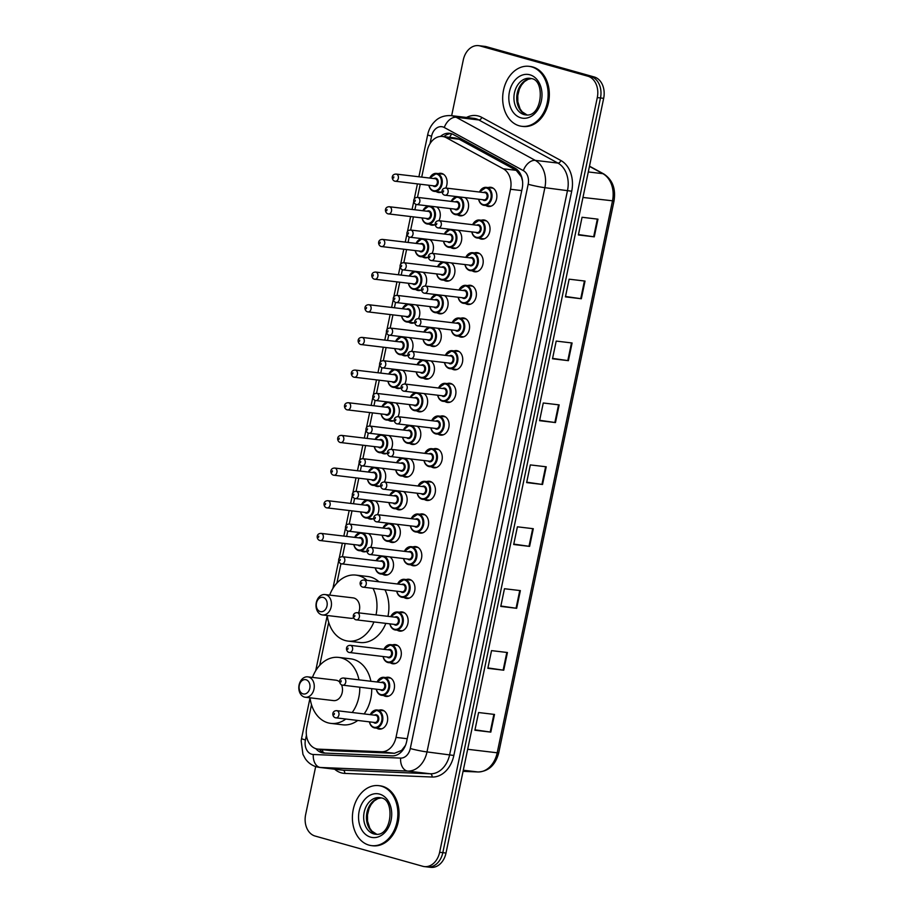 <?xml version="1.0" encoding="UTF-8"?>
<svg xmlns="http://www.w3.org/2000/svg" width="913" height="913" viewBox="0 0 913 913"><rect width="100%" height="100%" fill="white"/><g stroke="black" fill="none" stroke-linecap="round" stroke-linejoin="round"><path stroke-width="1.37" d="M481.334 220.25A9.666 7.236 96.8 0 1 483.901 219.953A9.666 7.236 96.8 0 1 484.735 220.113A9.666 7.236 96.8 0 1 489.87 230.966A9.666 7.236 96.8 0 1 481.619 239.149A9.666 7.236 96.8 0 1 480.797 238.978A9.666 7.236 96.8 0 1 479.188 238.247M474.509 252.912A9.666 7.236 96.8 0 1 477.077 252.616A9.666 7.236 96.8 0 1 477.91 252.775A9.666 7.236 96.8 0 1 483.045 263.629A9.666 7.236 96.8 0 1 474.794 271.812A9.666 7.236 96.8 0 1 473.973 271.652A9.666 7.236 96.8 0 1 472.375 270.921M467.684 285.586A9.666 7.236 96.8 0 1 470.252 285.278A9.666 7.236 96.8 0 1 471.085 285.449A9.666 7.236 96.8 0 1 476.221 296.291A9.666 7.236 96.8 0 1 467.981 304.474A9.666 7.236 96.8 0 1 467.148 304.314A9.666 7.236 96.8 0 1 465.55 303.584M460.86 318.249A9.666 7.236 96.8 0 1 463.427 317.941A9.666 7.236 96.8 0 1 464.261 318.112A9.666 7.236 96.8 0 1 469.408 328.954A9.666 7.236 96.8 0 1 461.156 337.137A9.666 7.236 96.8 0 1 460.323 336.977A9.666 7.236 96.8 0 1 458.725 336.246M454.035 350.912A9.666 7.236 96.8 0 1 456.603 350.603A9.666 7.236 96.8 0 1 457.436 350.775A9.666 7.236 96.8 0 1 462.583 361.616A9.666 7.236 96.8 0 1 454.332 369.811A9.666 7.236 96.8 0 1 453.499 369.639A9.666 7.236 96.8 0 1 451.901 368.909M447.21 383.574A9.666 7.236 96.8 0 1 449.778 383.266A9.666 7.236 96.8 0 1 450.611 383.437A9.666 7.236 96.8 0 1 455.758 394.279A9.666 7.236 96.8 0 1 447.507 402.473A9.666 7.236 96.8 0 1 446.674 402.302A9.666 7.236 96.8 0 1 445.076 401.572M440.386 416.237A9.666 7.236 96.8 0 1 442.965 415.94A9.666 7.236 96.8 0 1 443.786 416.1A9.666 7.236 96.8 0 1 448.934 426.953A9.666 7.236 96.8 0 1 440.682 435.136A9.666 7.236 96.8 0 1 439.849 434.965A9.666 7.236 96.8 0 1 438.251 434.234M433.561 448.899A9.666 7.236 96.8 0 1 436.14 448.603A9.666 7.236 96.8 0 1 436.962 448.762A9.666 7.236 96.8 0 1 442.109 459.616A9.666 7.236 96.8 0 1 433.858 467.798A9.666 7.236 96.8 0 1 433.024 467.627A9.666 7.236 96.8 0 1 431.427 466.897M426.736 481.562A9.666 7.236 96.8 0 1 429.315 481.265A9.666 7.236 96.8 0 1 430.149 481.425A9.666 7.236 96.8 0 1 435.284 492.278A9.666 7.236 96.8 0 1 427.033 500.461A9.666 7.236 96.8 0 1 426.2 500.301A9.666 7.236 96.8 0 1 424.602 499.559M419.912 514.236A9.666 7.236 96.8 0 1 422.491 513.928A9.666 7.236 96.8 0 1 423.324 514.099A9.666 7.236 96.8 0 1 428.459 524.941A9.666 7.236 96.8 0 1 420.208 533.124A9.666 7.236 96.8 0 1 419.375 532.964A9.666 7.236 96.8 0 1 417.777 532.233M413.087 546.898A9.666 7.236 96.8 0 1 415.666 546.59A9.666 7.236 96.8 0 1 416.499 546.761A9.666 7.236 96.8 0 1 421.635 557.603A9.666 7.236 96.8 0 1 413.384 565.786A9.666 7.236 96.8 0 1 412.55 565.626A9.666 7.236 96.8 0 1 410.953 564.896M406.262 579.561A9.666 7.236 96.8 0 1 408.841 579.253A9.666 7.236 96.8 0 1 409.675 579.424A9.666 7.236 96.8 0 1 414.81 590.266A9.666 7.236 96.8 0 1 406.559 598.449A9.666 7.236 96.8 0 1 405.726 598.289A9.666 7.236 96.8 0 1 404.128 597.559M399.449 612.224A9.666 7.236 96.8 0 1 402.017 611.915A9.666 7.236 96.8 0 1 402.85 612.087A9.666 7.236 96.8 0 1 407.985 622.928A9.666 7.236 96.8 0 1 399.734 631.123A9.666 7.236 96.8 0 1 398.901 630.951A9.666 7.236 96.8 0 1 397.303 630.221M392.624 644.886A9.666 7.236 96.8 0 1 395.192 644.589A9.666 7.236 96.8 0 1 396.025 644.749A9.666 7.236 96.8 0 1 401.161 655.591A9.666 7.236 96.8 0 1 392.91 663.785A9.666 7.236 96.8 0 1 392.076 663.614A9.666 7.236 96.8 0 1 390.479 662.884M385.8 677.549A9.666 7.236 96.8 0 1 388.367 677.252A9.666 7.236 96.8 0 1 389.2 677.412A9.666 7.236 96.8 0 1 394.336 688.265A9.666 7.236 96.8 0 1 386.085 696.448A9.666 7.236 96.8 0 1 385.263 696.277A9.666 7.236 96.8 0 1 383.654 695.546M378.975 710.211A9.666 7.236 96.8 0 1 381.543 709.915A9.666 7.236 96.8 0 1 382.376 710.074A9.666 7.236 96.8 0 1 387.511 720.928A9.666 7.236 96.8 0 1 379.26 729.11A9.666 7.236 96.8 0 1 378.439 728.951A9.666 7.236 96.8 0 1 376.829 728.209M488.158 187.587A9.666 7.236 96.8 0 1 490.726 187.291A9.666 7.236 96.8 0 1 491.559 187.45A9.666 7.236 96.8 0 1 496.695 198.304A9.666 7.236 96.8 0 1 488.444 206.486A9.666 7.236 96.8 0 1 487.622 206.315A9.666 7.236 96.8 0 1 486.013 205.585M458.178 230.281A9.666 7.236 96.8 0 1 461.327 241.523A9.666 7.236 96.8 0 1 453.339 248.496A9.666 7.236 96.8 0 1 452.506 248.325A9.666 7.236 96.8 0 1 450.908 247.594M451.353 262.944A9.666 7.236 96.8 0 1 454.503 274.197A9.666 7.236 96.8 0 1 446.514 281.158A9.666 7.236 96.8 0 1 445.681 280.999A9.666 7.236 96.8 0 1 444.083 280.257M444.528 295.607A9.666 7.236 96.8 0 1 447.678 306.859A9.666 7.236 96.8 0 1 439.689 313.821A9.666 7.236 96.8 0 1 438.856 313.661A9.666 7.236 96.8 0 1 437.259 312.931M437.704 328.269A9.666 7.236 96.8 0 1 440.853 339.522A9.666 7.236 96.8 0 1 432.865 346.484A9.666 7.236 96.8 0 1 432.032 346.324A9.666 7.236 96.8 0 1 430.434 345.593M430.879 360.932A9.666 7.236 96.8 0 1 434.029 372.184A9.666 7.236 96.8 0 1 426.04 379.146A9.666 7.236 96.8 0 1 425.207 378.986A9.666 7.236 96.8 0 1 423.609 378.256M424.054 393.606A9.666 7.236 96.8 0 1 427.204 404.847A9.666 7.236 96.8 0 1 419.215 411.82A9.666 7.236 96.8 0 1 418.382 411.649A9.666 7.236 96.8 0 1 416.785 410.918M417.23 426.268A9.666 7.236 96.8 0 1 420.379 437.51A9.666 7.236 96.8 0 1 412.391 444.483A9.666 7.236 96.8 0 1 411.558 444.311A9.666 7.236 96.8 0 1 409.96 443.581M410.405 458.931A9.666 7.236 96.8 0 1 413.555 470.172A9.666 7.236 96.8 0 1 405.566 477.145A9.666 7.236 96.8 0 1 404.733 476.974A9.666 7.236 96.8 0 1 403.135 476.244M403.58 491.593A9.666 7.236 96.8 0 1 406.73 502.846A9.666 7.236 96.8 0 1 398.741 509.808A9.666 7.236 96.8 0 1 397.92 509.648A9.666 7.236 96.8 0 1 396.31 508.906M396.756 524.256A9.666 7.236 96.8 0 1 399.917 535.509A9.666 7.236 96.8 0 1 391.917 542.47A9.666 7.236 96.8 0 1 391.095 542.311A9.666 7.236 96.8 0 1 389.486 541.58M389.931 556.919A9.666 7.236 96.8 0 1 393.092 568.171A9.666 7.236 96.8 0 1 385.103 575.133A9.666 7.236 96.8 0 1 384.27 574.973A9.666 7.236 96.8 0 1 382.673 574.243M465.002 197.619A9.666 7.236 96.8 0 1 468.152 208.86A9.666 7.236 96.8 0 1 460.163 215.833A9.666 7.236 96.8 0 1 459.33 215.662A9.666 7.236 96.8 0 1 457.733 214.932M402.587 370.279A9.666 7.236 96.8 0 1 404.779 384.019M401.047 387.888A9.666 7.236 96.8 0 1 397.76 388.493A9.666 7.236 96.8 0 1 396.927 388.333A9.666 7.236 96.8 0 1 395.329 387.603M395.774 402.953A9.666 7.236 96.8 0 1 397.954 416.682M394.222 420.551A9.666 7.236 96.8 0 1 390.935 421.167A9.666 7.236 96.8 0 1 390.102 420.996A9.666 7.236 96.8 0 1 388.504 420.265M429.886 239.628A9.666 7.236 96.8 0 1 432.077 253.358M428.345 257.226A9.666 7.236 96.8 0 1 425.047 257.843A9.666 7.236 96.8 0 1 424.214 257.671A9.666 7.236 96.8 0 1 422.616 256.941M388.949 435.615A9.666 7.236 96.8 0 1 391.141 449.344M387.397 453.213A9.666 7.236 96.8 0 1 384.111 453.829A9.666 7.236 96.8 0 1 383.277 453.658A9.666 7.236 96.8 0 1 381.68 452.928M436.711 206.966A9.666 7.236 96.8 0 1 438.902 220.695M435.17 224.564A9.666 7.236 96.8 0 1 431.872 225.18A9.666 7.236 96.8 0 1 431.039 225.009A9.666 7.236 96.8 0 1 429.441 224.278M409.412 337.616A9.666 7.236 96.8 0 1 411.603 351.357M407.871 355.225A9.666 7.236 96.8 0 1 404.573 355.83A9.666 7.236 96.8 0 1 403.751 355.671A9.666 7.236 96.8 0 1 402.142 354.94M423.061 272.291A9.666 7.236 96.8 0 1 425.253 286.02M421.521 289.889A9.666 7.236 96.8 0 1 418.222 290.505A9.666 7.236 96.8 0 1 417.389 290.345A9.666 7.236 96.8 0 1 415.792 289.604M416.237 304.953A9.666 7.236 96.8 0 1 418.428 318.683M414.696 322.563A9.666 7.236 96.8 0 1 411.398 323.168A9.666 7.236 96.8 0 1 410.576 323.008A9.666 7.236 96.8 0 1 408.967 322.278M382.125 468.278A9.666 7.236 96.8 0 1 384.316 482.007M380.573 485.876A9.666 7.236 96.8 0 1 377.286 486.492A9.666 7.236 96.8 0 1 376.453 486.321A9.666 7.236 96.8 0 1 374.855 485.59M375.3 500.94A9.666 7.236 96.8 0 1 377.491 514.67M373.748 518.538A9.666 7.236 96.8 0 1 370.461 519.155A9.666 7.236 96.8 0 1 369.628 518.995A9.666 7.236 96.8 0 1 368.03 518.253M368.475 533.603A9.666 7.236 96.8 0 1 370.667 547.332M366.935 551.212A9.666 7.236 96.8 0 1 363.636 551.817A9.666 7.236 96.8 0 1 362.803 551.657A9.666 7.236 96.8 0 1 361.206 550.927M438.4 173.618A9.666 7.236 96.8 0 1 440.979 173.31A9.666 7.236 96.8 0 1 441.812 173.481A9.666 7.236 96.8 0 1 445.727 188.032M441.995 191.901A9.666 7.236 96.8 0 1 438.697 192.517A9.666 7.236 96.8 0 1 437.863 192.346A9.666 7.236 96.8 0 1 436.266 191.616M522.544 181.151L521.426 176.917L516.222 170.332L459.193 139.233L455.21 137.989L442.485 136.482A18.123 13.569 -83.2 0 0 427.216 150.793L421.715 177.111M311.504 704.676L306.757 727.41A18.123 13.569 -83.2 0 0 317.758 749.094A18.123 13.569 -83.2 0 0 318.534 749.151L381.508 751.764A18.123 13.569 -83.2 0 0 396.002 737.396L510.515 189.265A18.123 13.569 -83.2 0 0 503.291 168.791L446.274 137.703A18.123 13.569 -83.2 0 0 444.049 136.79A18.123 13.569 -83.2 0 0 442.485 136.482M317.758 749.094L331.453 750.691L394.427 753.293L401.617 750.406L405.509 745.35M420.231 184.232L417.481 197.379M416.008 204.421L414.89 209.773M413.406 216.906L410.656 230.042M409.184 237.083L408.065 242.436M406.582 249.569L403.831 262.704M402.359 269.746L401.241 275.11M399.757 282.231L397.007 295.378M395.534 302.408L394.416 307.772M392.932 314.894L390.182 328.041M388.721 335.071L387.591 340.435M386.108 347.556L383.357 360.703M381.896 367.745L380.778 373.097M379.283 380.219L376.544 393.366M375.072 400.408L373.953 405.76M372.458 412.881L369.719 426.029M368.247 433.07L367.129 438.423M365.634 445.544L362.895 458.691M361.422 465.733L360.304 471.085M358.809 478.218L356.07 491.354M354.598 498.395L353.479 503.759M351.984 510.881L349.245 524.016M347.773 531.058L346.655 536.422M345.16 543.543L342.421 556.69M340.948 563.72L336.908 583.053M328.691 622.369L319.721 665.36M315.898 748.694A18.123 13.569 -83.2 0 0 323.35 752.997A18.123 13.569 -83.2 0 0 324.126 753.065L392.156 755.873A18.123 13.569 -83.2 0 0 406.65 741.504L522.168 188.58A18.123 13.569 -83.2 0 0 514.955 168.106L453.35 134.519A18.123 13.569 -83.2 0 0 451.125 133.606A18.123 13.569 -83.2 0 0 449.573 133.298A18.123 13.569 -83.2 0 0 440.443 136.448M443.832 136.642A18.123 13.569 96.8 0 1 451.148 133.618M451.65 115.7L463.29 59.961A18.123 13.569 96.8 0 1 478.572 45.65A18.123 13.569 96.8 0 1 480.124 45.958L587.858 76.213A18.123 13.569 96.8 0 1 597.296 97.588L439.632 852.286A18.123 13.569 96.8 0 1 424.362 866.597A18.123 13.569 96.8 0 1 422.799 866.289L315.065 836.034A18.123 13.569 96.8 0 1 305.627 814.658L315.67 766.589M478.572 45.65L481.744 46.027A18.123 13.569 96.8 0 1 483.308 46.335L591.042 76.589A18.123 13.569 96.8 0 1 600.48 97.965L442.816 852.662A18.123 13.569 96.8 0 1 427.546 866.973A18.123 13.569 96.8 0 1 425.983 866.665M325.096 753.099A18.123 13.569 96.8 0 1 319.242 749.265M427.546 866.973L430.719 867.35A18.123 13.569 96.8 0 0 446.001 853.039L603.664 98.342A18.123 13.569 96.8 0 0 594.215 76.966L486.481 46.711A18.123 13.569 96.8 0 0 484.929 46.403L481.744 46.027A18.123 13.569 96.8 0 1 483.308 46.335L591.042 76.589A18.123 13.569 96.8 0 1 600.48 97.965L442.816 852.662A18.123 13.569 96.8 0 1 427.546 866.973L424.362 866.597M516.667 608.298L500.769 606.415L504.467 588.725L520.364 590.608L516.667 608.298L516.062 608.218L519.759 590.54M503.736 670.21L487.839 668.316L491.536 650.627L507.434 652.521L503.736 670.21L503.131 670.131L506.829 652.453M490.806 732.112L474.897 730.229L478.595 712.539L494.504 714.434L490.806 732.112L490.201 732.032L493.887 714.354M555.469 422.571L539.572 420.688L543.269 402.998L559.167 404.881L555.469 422.571L554.864 422.491L558.562 404.813M568.4 360.669L552.502 358.775L556.2 341.085L572.097 342.98L568.4 360.669L567.795 360.589L571.492 342.9M581.341 298.756L565.432 296.873L569.13 279.184L585.028 281.067L581.341 298.756L580.736 298.677L584.423 280.999M594.272 236.844L578.374 234.961L582.06 217.271L597.969 219.166L594.272 236.844L593.667 236.764L597.353 219.086M529.608 546.396L513.699 544.502L517.397 526.812L533.295 528.707L529.608 546.396L528.992 546.305L532.69 528.627M542.539 484.483L526.641 482.589L530.327 464.911L546.236 466.794L542.539 484.483L541.934 484.404L545.62 466.726M526.721 482.19L541.934 484.404M513.791 544.102L528.992 546.305M578.454 234.561L593.667 236.764M565.524 296.474L580.736 298.677M552.582 358.375L567.795 360.589M539.651 420.288L554.864 422.491M474.988 729.829L490.201 732.032M487.919 667.917L503.131 670.131M500.849 606.015L516.062 608.218M519.246 125.8A30.209 22.62 96.8 0 1 503.189 91.905A30.209 22.62 96.8 0 1 528.969 66.329A30.209 22.62 96.8 0 1 531.571 66.843A30.209 22.62 96.8 0 1 547.629 100.738A30.209 22.62 96.8 0 1 521.848 126.314A30.209 22.62 96.8 0 1 519.246 125.8M528.969 66.329L530.168 66.466A30.209 22.62 96.8 0 1 532.758 66.98A30.209 22.62 96.8 0 1 548.816 100.875A30.209 22.62 96.8 0 1 523.035 126.462L521.848 126.314M320.269 611.584A7.247 5.432 96.8 0 1 316.491 603.025A7.247 5.432 96.8 0 1 323.225 597.433A7.247 5.432 96.8 0 1 327.002 605.981A7.247 5.432 96.8 0 1 320.269 611.584M321.638 614.769A10.271 7.692 96.8 0 1 316.183 603.242A10.271 7.692 96.8 0 1 324.948 594.546A10.271 7.692 96.8 0 1 325.827 594.717A10.271 7.692 96.8 0 1 331.293 606.243A10.271 7.692 96.8 0 1 322.529 614.94A10.271 7.692 96.8 0 1 321.638 614.769M358.547 612.84A10.271 7.692 -83.2 0 0 354.05 598.072A10.271 7.692 -83.2 0 0 353.171 597.889L324.948 594.546M373.908 621.97A33.233 24.891 96.8 0 1 348.036 641.086A33.233 24.891 96.8 0 1 345.182 640.515A33.233 24.891 96.8 0 1 327.242 615.499M329.673 595.105A33.233 24.891 96.8 0 1 355.876 575.099A33.233 24.891 96.8 0 1 358.729 575.669A33.233 24.891 96.8 0 1 367.072 580.383M355.876 575.099L367.802 576.514A33.233 24.891 96.8 0 1 370.655 577.084A33.233 24.891 96.8 0 1 378.998 581.798M322.529 614.94L350.752 618.295A10.271 7.692 -83.2 0 0 353.628 617.918M373.04 588.394A33.233 24.891 96.8 0 1 376.03 614.917M384.966 589.809A33.233 24.891 96.8 0 1 387.957 616.332M385.834 623.385A33.233 24.891 96.8 0 1 359.962 642.501L348.036 641.086M303.07 693.891A7.247 5.432 96.8 0 1 299.293 685.332A7.247 5.432 96.8 0 1 306.026 679.74A7.247 5.432 96.8 0 1 309.804 688.288A7.247 5.432 96.8 0 1 303.07 693.891M304.44 697.076A10.271 7.692 96.8 0 1 298.985 685.549A10.271 7.692 96.8 0 1 307.749 676.853A10.271 7.692 96.8 0 1 308.628 677.024A10.271 7.692 96.8 0 1 314.095 688.55A10.271 7.692 96.8 0 1 305.33 697.247A10.271 7.692 96.8 0 1 304.44 697.076M339.647 682.034A10.271 7.692 -83.2 0 0 336.863 680.379A10.271 7.692 -83.2 0 0 335.973 680.196L307.749 676.853M345.81 719.056A33.233 24.891 96.8 0 1 330.848 723.393A33.233 24.891 96.8 0 1 327.984 722.834A33.233 24.891 96.8 0 1 310.055 697.806L301.564 738.457A12.086 0.936 11.8 0 0 305.433 739.987A12.086 9.05 -83.2 0 0 311.732 754.241A12.086 9.05 -83.2 0 0 313.296 754.492L400.624 758.098A12.086 9.05 -83.2 0 0 410.291 748.523L528.171 184.266A12.086 9.05 -83.2 0 0 523.354 170.628L444.277 127.5A12.086 9.05 -83.2 0 0 442.794 126.896A12.086 9.05 -83.2 0 0 431.564 136.231L430.023 143.638M312.474 677.412A33.233 24.891 96.8 0 1 338.677 657.406A33.233 24.891 96.8 0 1 341.542 657.976A33.233 24.891 96.8 0 1 358.969 679.843M338.677 657.406L350.603 658.821A33.233 24.891 96.8 0 1 353.468 659.391A33.233 24.891 96.8 0 1 370.895 681.258M305.33 697.247L333.553 700.602A10.271 7.692 -83.2 0 0 341.097 695.695A10.271 7.692 -83.2 0 0 341.542 684.864M359.779 687.238A33.233 24.891 96.8 0 1 352.201 712.517M371.705 688.653A33.233 24.891 96.8 0 1 364.127 713.932M357.736 720.471A33.233 24.891 96.8 0 1 342.774 724.808L330.848 723.393M368.978 845.118A30.209 22.62 96.8 0 1 352.92 811.223A30.209 22.62 96.8 0 1 378.701 785.648A30.209 22.62 96.8 0 1 381.292 786.161A30.209 22.62 96.8 0 1 397.349 820.057A30.209 22.62 96.8 0 1 371.568 845.632A30.209 22.62 96.8 0 1 368.978 845.118M378.701 785.648L379.888 785.785A30.209 22.62 96.8 0 1 382.49 786.298A30.209 22.62 96.8 0 1 398.547 820.194A30.209 22.62 96.8 0 1 372.766 845.78L371.568 845.632M459.193 139.233L446.274 137.703M323.042 752.312A18.123 11.995 -87.6 0 1 322.415 749.641M449.595 137.327A18.123 11.504 -61.4 0 1 451.844 133.846M401.72 751.479A18.123 11.995 -87.6 0 1 401.617 750.406M516.222 170.332L503.291 168.791M521.745 190.6L510.515 189.265M407.232 738.72L396.002 737.396M394.427 753.293L381.508 751.764M331.453 750.691L318.534 749.151M451.125 115.631A24.16 18.1 96.8 0 1 453.202 116.054A24.16 18.1 96.8 0 1 456.169 117.263L478.834 119.957A24.16 18.1 -83.2 0 0 475.867 118.736A24.16 18.1 -83.2 0 0 473.79 118.325L451.125 115.631C441.721 115.084 436.813 119.535 435.569 120.733C431.507 124.442 428.882 129.098 427.695 134.702A12.086 0.936 11.8 0 0 431.564 136.231M444.277 127.5A12.086 7.669 -61.4 0 1 456.169 117.263L535.258 160.38A24.16 18.1 96.8 0 1 544.878 187.679L426.999 751.924A24.16 18.1 96.8 0 1 407.677 771.086L320.337 767.468A24.16 18.1 96.8 0 1 319.299 767.388L341.953 770.081A24.16 18.1 -83.2 0 0 342.991 770.161L430.331 773.779A24.16 18.1 -83.2 0 0 449.664 754.617L567.532 190.361A24.16 18.1 -83.2 0 0 557.911 163.073L478.834 119.957A3.024 1.917 118.6 0 0 481.802 117.389L560.89 160.517A27.185 20.36 96.8 0 1 571.709 191.216L453.841 755.462A27.185 20.36 96.8 0 1 432.089 777.02L344.76 773.402A27.185 20.36 96.8 0 1 334.683 769.214M344.76 773.402A3.024 1.997 92.4 0 0 342.991 770.161L320.337 767.468A12.086 7.989 -87.6 0 1 313.296 754.492M466.509 117.469A27.185 20.36 96.8 0 1 478.469 116.031A27.185 20.36 96.8 0 1 481.802 117.389M587.858 76.213L594.215 76.966M597.296 97.588L603.664 98.342M480.124 45.958L486.481 46.711M439.632 852.286L446.001 853.039M523.354 170.628A12.086 7.669 -61.4 0 1 535.258 160.38L557.911 163.073A3.024 1.917 118.6 0 0 560.89 160.517M528.171 184.266A12.086 0.936 11.8 0 0 544.878 187.679L571.709 191.216M400.624 758.098A12.086 7.989 -87.6 0 0 407.677 771.086L430.331 773.779A3.024 1.997 92.4 0 1 432.089 777.02M410.291 748.523A12.086 0.936 11.8 0 0 426.999 751.924L453.841 755.462M306.426 735.25L305.433 739.987M582.951 197.459L614.015 200.974L498.738 752.803L497.197 752.791L612.486 200.963A24.16 18.1 -83.2 0 0 602.854 173.675A6.037 3.835 -61.4 0 1 603.778 173.961C612.543 179.747 615.955 188.74 614.015 200.974M498.738 752.803C495.508 765.037 488.626 771.428 478.07 771.976A6.037 3.994 -87.6 0 1 477.876 771.953A24.16 18.1 -83.2 0 0 497.197 752.791L467.673 749.288M463.062 771.337L477.876 771.953L463.302 770.23M588.28 171.941L602.854 173.675L589.456 166.36M526.972 114.947A18.42 13.786 96.8 0 1 526.824 114.901A18.42 13.786 96.8 0 1 516.895 95.214A18.42 13.786 96.8 0 1 531.286 78.575C545.403 79.716 542.436 117.868 525.626 114.89A18.42 13.786 96.8 0 1 524.039 114.582A18.42 13.786 96.8 0 1 514.247 93.913A18.42 13.786 96.8 0 1 529.962 78.324A18.42 13.786 96.8 0 1 531.138 78.529M520.912 117.834A22.038 16.502 96.8 0 1 509.431 91.836A22.038 16.502 96.8 0 1 529.905 74.809A22.038 16.502 96.8 0 1 541.386 100.807A22.038 16.502 96.8 0 1 520.912 117.834M376.692 834.265A18.42 13.786 96.8 0 1 376.544 834.22A18.42 13.786 96.8 0 1 366.615 814.533A18.42 13.786 96.8 0 1 381.018 797.894C395.124 799.035 392.168 837.187 375.346 834.208A18.42 13.786 96.8 0 1 373.771 833.9A18.42 13.786 96.8 0 1 363.979 813.232A18.42 13.786 96.8 0 1 379.694 797.642A18.42 13.786 96.8 0 1 380.858 797.848M370.644 837.153A22.038 16.502 96.8 0 1 359.163 811.155A22.038 16.502 96.8 0 1 379.625 794.127A22.038 16.502 96.8 0 1 391.106 820.125A22.038 16.502 96.8 0 1 370.644 837.153M429.715 178.058A9.062 6.79 96.8 0 1 436.528 173.402A9.062 6.79 96.8 0 1 437.316 173.55A9.062 6.79 96.8 0 1 442.132 183.718A9.062 6.79 96.8 0 1 434.394 191.399A9.062 6.79 96.8 0 1 433.618 191.239A9.062 6.79 96.8 0 1 428.859 185.259M428.962 185.271A8.457 6.334 -83.2 0 0 433.344 190.6A8.457 6.334 -83.2 0 0 441.196 184.072A8.457 6.334 -83.2 0 0 436.791 174.098A8.457 6.334 -83.2 0 0 429.806 178.069M433.869 178.56A4.234 3.173 96.8 0 1 435.935 178.218A4.234 3.173 96.8 0 1 438.137 183.205A4.234 3.173 96.8 0 1 434.2 186.48A4.234 3.173 96.8 0 1 433.024 185.75M433.926 185.841A3.629 2.716 -83.2 0 0 434.246 185.898A3.629 2.716 -83.2 0 0 437.338 182.828A3.629 2.716 -83.2 0 0 435.41 178.765A3.629 2.716 -83.2 0 0 435.102 178.697A3.629 2.716 -83.2 0 0 434.782 178.686M435.102 178.697L396.139 174.075A3.629 2.716 96.8 0 1 396.447 174.132A3.629 2.716 96.8 0 1 398.376 178.206A3.629 2.716 96.8 0 1 395.283 181.276A3.629 2.716 96.8 0 1 394.975 181.208M393.606 178.024L393.845 176.848L393.606 178.024M430.537 206.224A9.062 6.79 96.8 0 1 435.296 216.415A9.062 6.79 96.8 0 1 427.569 224.062A9.062 6.79 96.8 0 1 426.793 223.902A9.062 6.79 96.8 0 1 422.034 217.922M422.137 217.933A8.457 6.334 -83.2 0 0 426.519 223.263A8.457 6.334 -83.2 0 0 434.371 216.735A8.457 6.334 -83.2 0 0 429.966 206.76A8.457 6.334 -83.2 0 0 422.981 210.743M427.056 211.223A4.234 3.173 96.8 0 1 429.11 210.88A4.234 3.173 96.8 0 1 431.313 215.867A4.234 3.173 96.8 0 1 427.375 219.143A4.234 3.173 96.8 0 1 426.2 218.424M427.101 218.504A3.629 2.716 -83.2 0 0 427.421 218.561A3.629 2.716 -83.2 0 0 430.514 215.491A3.629 2.716 -83.2 0 0 428.585 211.428A3.629 2.716 -83.2 0 0 428.277 211.371A3.629 2.716 -83.2 0 0 427.957 211.348M428.277 211.371L389.315 206.737A3.629 2.716 96.8 0 1 389.623 206.806A3.629 2.716 96.8 0 1 391.551 210.869A3.629 2.716 96.8 0 1 388.459 213.939A3.629 2.716 96.8 0 1 388.151 213.882M386.781 210.698L387.021 209.511L386.781 210.698M422.89 210.732A9.062 6.79 96.8 0 1 428.859 206.03M423.712 238.898A9.062 6.79 96.8 0 1 428.482 249.078A9.062 6.79 96.8 0 1 420.745 256.724A9.062 6.79 96.8 0 1 419.969 256.564A9.062 6.79 96.8 0 1 415.21 250.584M415.312 250.596A8.457 6.334 -83.2 0 0 419.695 255.925A8.457 6.334 -83.2 0 0 427.546 249.397A8.457 6.334 -83.2 0 0 423.141 239.423A8.457 6.334 -83.2 0 0 416.168 243.406M420.231 243.885A4.234 3.173 96.8 0 1 422.285 243.554A4.234 3.173 96.8 0 1 424.488 248.541A4.234 3.173 96.8 0 1 420.562 251.805A4.234 3.173 96.8 0 1 419.375 251.086M420.288 251.166A3.629 2.716 -83.2 0 0 420.596 251.223A3.629 2.716 -83.2 0 0 423.689 248.153A3.629 2.716 -83.2 0 0 421.76 244.091A3.629 2.716 -83.2 0 0 421.452 244.033A3.629 2.716 -83.2 0 0 421.133 244.022M421.452 244.033L382.49 239.4A3.629 2.716 96.8 0 1 382.798 239.468A3.629 2.716 96.8 0 1 384.727 243.531A3.629 2.716 96.8 0 1 381.634 246.601A3.629 2.716 96.8 0 1 381.326 246.544M379.956 243.36L380.196 242.173L379.956 243.36M416.066 243.394A9.062 6.79 96.8 0 1 422.046 238.692L415.929 243.372M416.887 271.56A9.062 6.79 96.8 0 1 421.658 281.752A9.062 6.79 96.8 0 1 413.92 289.387A9.062 6.79 96.8 0 1 413.144 289.227A9.062 6.79 96.8 0 1 408.385 283.258M408.488 283.27A8.457 6.334 -83.2 0 0 412.87 288.599A8.457 6.334 -83.2 0 0 420.722 282.06A8.457 6.334 -83.2 0 0 416.317 272.085A8.457 6.334 -83.2 0 0 409.344 276.068M413.406 276.548A4.234 3.173 96.8 0 1 415.461 276.217A4.234 3.173 96.8 0 1 417.663 281.204A4.234 3.173 96.8 0 1 413.737 284.468A4.234 3.173 96.8 0 1 412.55 283.749M413.463 283.829A3.629 2.716 -83.2 0 0 413.772 283.897A3.629 2.716 -83.2 0 0 416.864 280.827A3.629 2.716 -83.2 0 0 414.936 276.753A3.629 2.716 -83.2 0 0 414.628 276.696A3.629 2.716 -83.2 0 0 414.308 276.685M414.628 276.696L375.665 272.063A3.629 2.716 96.8 0 1 375.985 272.131A3.629 2.716 96.8 0 1 377.902 276.194A3.629 2.716 96.8 0 1 374.809 279.264A3.629 2.716 96.8 0 1 374.501 279.207M373.132 276.023L373.371 274.847L373.132 276.023M409.241 276.057A9.062 6.79 96.8 0 1 415.221 271.355M410.063 304.223A9.062 6.79 96.8 0 1 414.833 314.414A9.062 6.79 96.8 0 1 407.095 322.049A9.062 6.79 96.8 0 1 406.319 321.901A9.062 6.79 96.8 0 1 401.56 315.921M401.663 315.932A8.457 6.334 -83.2 0 0 406.045 321.262A8.457 6.334 -83.2 0 0 413.897 314.723A8.457 6.334 -83.2 0 0 409.492 304.748A8.457 6.334 -83.2 0 0 402.519 308.731M406.582 309.21A4.234 3.173 96.8 0 1 408.636 308.879A4.234 3.173 96.8 0 1 410.839 313.867A4.234 3.173 96.8 0 1 406.913 317.131A4.234 3.173 96.8 0 1 405.726 316.412M406.639 316.491A3.629 2.716 -83.2 0 0 406.947 316.56A3.629 2.716 -83.2 0 0 410.04 313.49A3.629 2.716 -83.2 0 0 408.111 309.416A3.629 2.716 -83.2 0 0 407.803 309.359A3.629 2.716 -83.2 0 0 407.483 309.347M407.803 309.359L368.841 304.737A3.629 2.716 96.8 0 1 369.16 304.794A3.629 2.716 96.8 0 1 371.077 308.856A3.629 2.716 96.8 0 1 367.985 311.926A3.629 2.716 96.8 0 1 367.677 311.869M366.307 308.685L366.547 307.51L366.307 308.685M402.416 308.72A9.062 6.79 96.8 0 1 408.396 304.018L402.279 308.697M403.238 336.886A9.062 6.79 96.8 0 1 408.008 347.077A9.062 6.79 96.8 0 1 400.282 354.712A9.062 6.79 96.8 0 1 399.495 354.564A9.062 6.79 96.8 0 1 394.736 348.583M394.838 348.595A8.457 6.334 -83.2 0 0 399.221 353.924A8.457 6.334 -83.2 0 0 407.084 347.385A8.457 6.334 -83.2 0 0 402.667 337.411A8.457 6.334 -83.2 0 0 395.694 341.394M399.757 341.873A4.234 3.173 96.8 0 1 401.811 341.542A4.234 3.173 96.8 0 1 404.014 346.529A4.234 3.173 96.8 0 1 400.088 349.793A4.234 3.173 96.8 0 1 398.901 349.074M399.814 349.154A3.629 2.716 -83.2 0 0 400.122 349.223A3.629 2.716 -83.2 0 0 403.215 346.153A3.629 2.716 -83.2 0 0 401.286 342.078A3.629 2.716 -83.2 0 0 400.978 342.021A3.629 2.716 -83.2 0 0 400.659 342.01M400.978 342.021L362.016 337.399A3.629 2.716 96.8 0 1 362.335 337.456A3.629 2.716 96.8 0 1 364.264 341.53A3.629 2.716 96.8 0 1 361.16 344.6A3.629 2.716 96.8 0 1 360.852 344.532M359.482 341.348L359.733 340.172L359.482 341.348M395.591 341.382A9.062 6.79 96.8 0 1 401.572 336.692L395.455 341.371M396.413 369.548A9.062 6.79 96.8 0 1 401.184 379.74A9.062 6.79 96.8 0 1 393.457 387.374A9.062 6.79 96.8 0 1 392.67 387.226A9.062 6.79 96.8 0 1 387.922 381.246M388.014 381.257A8.457 6.334 -83.2 0 0 392.396 386.587A8.457 6.334 -83.2 0 0 400.259 380.059A8.457 6.334 -83.2 0 0 395.843 370.073A8.457 6.334 -83.2 0 0 388.87 374.056M392.932 374.535A4.234 3.173 96.8 0 1 394.987 374.204A4.234 3.173 96.8 0 1 397.189 379.192A4.234 3.173 96.8 0 1 393.263 382.456A4.234 3.173 96.8 0 1 392.076 381.737M392.989 381.828A3.629 2.716 -83.2 0 0 393.298 381.885A3.629 2.716 -83.2 0 0 396.39 378.815A3.629 2.716 -83.2 0 0 394.462 374.752A3.629 2.716 -83.2 0 0 394.154 374.684A3.629 2.716 -83.2 0 0 393.834 374.672M394.154 374.684L355.191 370.062A3.629 2.716 96.8 0 1 355.511 370.119A3.629 2.716 96.8 0 1 357.44 374.193A3.629 2.716 96.8 0 1 354.347 377.263A3.629 2.716 96.8 0 1 354.027 377.195M352.658 374.01L352.909 372.835L352.658 374.01M388.767 374.045A9.062 6.79 96.8 0 1 394.747 369.354M389.6 402.211A9.062 6.79 96.8 0 1 394.359 412.402A9.062 6.79 96.8 0 1 386.633 420.048A9.062 6.79 96.8 0 1 385.845 419.889A9.062 6.79 96.8 0 1 381.098 413.909M381.189 413.92A8.457 6.334 -83.2 0 0 385.571 419.25A8.457 6.334 -83.2 0 0 393.435 412.722A8.457 6.334 -83.2 0 0 389.029 402.747A8.457 6.334 -83.2 0 0 382.045 406.719M386.108 407.209A4.234 3.173 96.8 0 1 388.162 406.867A4.234 3.173 96.8 0 1 390.365 411.854A4.234 3.173 96.8 0 1 386.439 415.13A4.234 3.173 96.8 0 1 385.252 414.399M386.165 414.491A3.629 2.716 -83.2 0 0 386.473 414.548A3.629 2.716 -83.2 0 0 389.566 411.478A3.629 2.716 -83.2 0 0 387.637 407.415A3.629 2.716 -83.2 0 0 387.329 407.346A3.629 2.716 -83.2 0 0 387.009 407.335M387.329 407.346L348.378 402.724A3.629 2.716 96.8 0 1 348.686 402.781A3.629 2.716 96.8 0 1 350.615 406.856A3.629 2.716 96.8 0 1 347.522 409.926A3.629 2.716 96.8 0 1 347.202 409.857M345.833 406.673L346.084 405.498L345.833 406.673M381.942 406.707A9.062 6.79 96.8 0 1 387.922 402.017L381.805 406.696M382.775 434.873A9.062 6.79 96.8 0 1 387.534 445.065A9.062 6.79 96.8 0 1 379.808 452.711A9.062 6.79 96.8 0 1 379.021 452.551A9.062 6.79 96.8 0 1 374.273 446.571M374.364 446.583A8.457 6.334 -83.2 0 0 378.747 451.912A8.457 6.334 -83.2 0 0 386.61 445.384A8.457 6.334 -83.2 0 0 382.205 435.41A8.457 6.334 -83.2 0 0 375.22 439.381M379.283 439.872A4.234 3.173 96.8 0 1 381.337 439.53A4.234 3.173 96.8 0 1 383.54 444.517A4.234 3.173 96.8 0 1 379.614 447.792A4.234 3.173 96.8 0 1 378.427 447.073M379.34 447.153A3.629 2.716 -83.2 0 0 379.648 447.21A3.629 2.716 -83.2 0 0 382.741 444.14A3.629 2.716 -83.2 0 0 380.812 440.077A3.629 2.716 -83.2 0 0 380.504 440.009A3.629 2.716 -83.2 0 0 380.185 439.998M380.504 440.009L341.553 435.387A3.629 2.716 96.8 0 1 341.861 435.455A3.629 2.716 96.8 0 1 343.79 439.518A3.629 2.716 96.8 0 1 340.697 442.588A3.629 2.716 96.8 0 1 340.378 442.531M339.008 439.347L339.259 438.16L339.008 439.347M375.129 439.37A9.062 6.79 96.8 0 1 381.098 434.679M375.951 467.547A9.062 6.79 96.8 0 1 380.71 477.727A9.062 6.79 96.8 0 1 372.983 485.374A9.062 6.79 96.8 0 1 372.207 485.214A9.062 6.79 96.8 0 1 367.448 479.234M367.54 479.245A8.457 6.334 -83.2 0 0 371.922 484.575A8.457 6.334 -83.2 0 0 379.785 478.047A8.457 6.334 -83.2 0 0 375.38 468.072A8.457 6.334 -83.2 0 0 368.396 472.055M372.458 472.535A4.234 3.173 96.8 0 1 374.513 472.204A4.234 3.173 96.8 0 1 376.715 477.191A4.234 3.173 96.8 0 1 372.789 480.455A4.234 3.173 96.8 0 1 371.602 479.736M372.515 479.816A3.629 2.716 -83.2 0 0 372.824 479.873A3.629 2.716 -83.2 0 0 375.916 476.803A3.629 2.716 -83.2 0 0 373.999 472.74A3.629 2.716 -83.2 0 0 373.679 472.683A3.629 2.716 -83.2 0 0 373.36 472.66M373.679 472.683L334.729 468.049A3.629 2.716 96.8 0 1 335.037 468.118A3.629 2.716 96.8 0 1 336.965 472.181A3.629 2.716 96.8 0 1 333.873 475.251A3.629 2.716 96.8 0 1 333.553 475.194M332.184 472.01L332.435 470.823L332.184 472.01M368.304 472.044A9.062 6.79 96.8 0 1 374.273 467.342L368.156 472.021M369.126 500.21A9.062 6.79 96.8 0 1 373.885 510.39A9.062 6.79 96.8 0 1 366.159 518.036A9.062 6.79 96.8 0 1 365.383 517.876A9.062 6.79 96.8 0 1 360.624 511.908M360.715 511.919A8.457 6.334 -83.2 0 0 365.109 517.249A8.457 6.334 -83.2 0 0 372.961 510.709A8.457 6.334 -83.2 0 0 368.555 500.735A8.457 6.334 -83.2 0 0 361.571 504.718M365.634 505.197A4.234 3.173 96.8 0 1 367.688 504.866A4.234 3.173 96.8 0 1 369.891 509.853A4.234 3.173 96.8 0 1 365.965 513.117A4.234 3.173 96.8 0 1 364.778 512.398M365.691 512.478A3.629 2.716 -83.2 0 0 365.999 512.547A3.629 2.716 -83.2 0 0 369.092 509.477A3.629 2.716 -83.2 0 0 367.174 505.403A3.629 2.716 -83.2 0 0 366.855 505.346A3.629 2.716 -83.2 0 0 366.535 505.334M366.855 505.346L327.904 500.712A3.629 2.716 96.8 0 1 328.212 500.781A3.629 2.716 96.8 0 1 330.141 504.843A3.629 2.716 96.8 0 1 327.048 507.913A3.629 2.716 96.8 0 1 326.74 507.856M325.359 504.672L325.61 503.485L325.359 504.672M361.48 504.706A9.062 6.79 96.8 0 1 367.448 500.004L361.331 504.684M362.301 532.872A9.062 6.79 96.8 0 1 367.06 543.064A9.062 6.79 96.8 0 1 359.334 550.699A9.062 6.79 96.8 0 1 358.558 550.55A9.062 6.79 96.8 0 1 353.799 544.57M353.89 544.582A8.457 6.334 -83.2 0 0 358.284 549.911A8.457 6.334 -83.2 0 0 366.136 543.372A8.457 6.334 -83.2 0 0 361.731 533.397A8.457 6.334 -83.2 0 0 354.746 537.38M358.809 537.86A4.234 3.173 96.8 0 1 360.863 537.529A4.234 3.173 96.8 0 1 363.066 542.516A4.234 3.173 96.8 0 1 359.14 545.78A4.234 3.173 96.8 0 1 357.953 545.061M358.866 545.141A3.629 2.716 -83.2 0 0 359.174 545.209A3.629 2.716 -83.2 0 0 362.278 542.139A3.629 2.716 -83.2 0 0 360.35 538.065A3.629 2.716 -83.2 0 0 360.03 538.008A3.629 2.716 -83.2 0 0 359.722 537.997M360.03 538.008L321.079 533.386A3.629 2.716 96.8 0 1 321.387 533.443A3.629 2.716 96.8 0 1 323.316 537.506A3.629 2.716 96.8 0 1 320.223 540.576A3.629 2.716 96.8 0 1 319.915 540.519M318.534 537.335L318.785 536.159L318.534 537.335M354.655 537.369A9.062 6.79 96.8 0 1 360.624 532.667M458.828 196.888A9.062 6.79 96.8 0 1 463.587 207.068A9.062 6.79 96.8 0 1 455.861 214.715A9.062 6.79 96.8 0 1 455.085 214.555A9.062 6.79 96.8 0 1 450.326 208.575M451.182 201.385A9.062 6.79 96.8 0 1 457.151 196.683L451.033 201.362M450.417 208.586A8.457 6.334 -83.2 0 0 454.811 213.916A8.457 6.334 -83.2 0 0 462.663 207.388A8.457 6.334 -83.2 0 0 458.258 197.413A8.457 6.334 -83.2 0 0 451.273 201.396M455.336 201.876A4.234 3.173 96.8 0 1 457.39 201.533A4.234 3.173 96.8 0 1 459.593 206.532A4.234 3.173 96.8 0 1 455.667 209.796A4.234 3.173 96.8 0 1 454.48 209.077M455.393 209.157A3.629 2.716 -83.2 0 0 455.701 209.214A3.629 2.716 -83.2 0 0 458.794 206.144A3.629 2.716 -83.2 0 0 456.877 202.081A3.629 2.716 -83.2 0 0 456.557 202.024A3.629 2.716 -83.2 0 0 456.238 202.001M455.701 209.214L416.237 204.489C412.938 203.439 412.379 197.402 417.606 197.391A3.629 2.716 96.8 0 1 417.914 197.459A3.629 2.716 96.8 0 1 419.843 201.522A3.629 2.716 96.8 0 1 416.75 204.592A3.629 2.716 96.8 0 1 416.431 204.535M415.312 200.164L415.061 201.351L415.312 200.164M452.003 229.551A9.062 6.79 96.8 0 1 456.762 239.731A9.062 6.79 96.8 0 1 449.036 247.377A9.062 6.79 96.8 0 1 448.26 247.218A9.062 6.79 96.8 0 1 443.501 241.237M444.357 234.048A9.062 6.79 96.8 0 1 450.326 229.346M443.592 241.249A8.457 6.334 -83.2 0 0 447.986 246.59A8.457 6.334 -83.2 0 0 455.838 240.051A8.457 6.334 -83.2 0 0 451.433 230.076A8.457 6.334 -83.2 0 0 444.448 234.059M448.511 234.538A4.234 3.173 96.8 0 1 450.566 234.207A4.234 3.173 96.8 0 1 452.768 239.195A4.234 3.173 96.8 0 1 448.842 242.459A4.234 3.173 96.8 0 1 447.655 241.74M448.568 241.819A3.629 2.716 -83.2 0 0 448.876 241.877A3.629 2.716 -83.2 0 0 451.981 238.818A3.629 2.716 -83.2 0 0 450.052 234.744A3.629 2.716 -83.2 0 0 449.732 234.687A3.629 2.716 -83.2 0 0 449.424 234.675M448.876 241.877L409.412 237.152C406.114 236.113 405.555 230.065 410.782 230.053A3.629 2.716 96.8 0 1 411.09 230.122A3.629 2.716 96.8 0 1 413.018 234.185A3.629 2.716 96.8 0 1 409.926 237.254A3.629 2.716 96.8 0 1 409.617 237.197M408.488 232.826L408.237 234.013L408.488 232.826M445.179 262.214A9.062 6.79 96.8 0 1 449.938 272.405A9.062 6.79 96.8 0 1 442.212 280.04A9.062 6.79 96.8 0 1 441.436 279.88A9.062 6.79 96.8 0 1 436.676 273.911M437.532 266.71A9.062 6.79 96.8 0 1 443.501 262.008L437.384 266.687M436.768 273.923A8.457 6.334 -83.2 0 0 441.162 279.252A8.457 6.334 -83.2 0 0 449.013 272.713A8.457 6.334 -83.2 0 0 444.608 262.739A8.457 6.334 -83.2 0 0 437.624 266.722M441.687 267.201A4.234 3.173 96.8 0 1 443.741 266.87A4.234 3.173 96.8 0 1 445.943 271.857A4.234 3.173 96.8 0 1 442.018 275.121A4.234 3.173 96.8 0 1 440.831 274.402M441.744 274.482A3.629 2.716 -83.2 0 0 442.052 274.551A3.629 2.716 -83.2 0 0 445.156 271.481A3.629 2.716 -83.2 0 0 443.227 267.406A3.629 2.716 -83.2 0 0 442.908 267.349A3.629 2.716 -83.2 0 0 442.6 267.338M442.052 274.551L402.587 269.814C399.289 268.776 398.73 262.727 403.957 262.716A3.629 2.716 96.8 0 1 404.265 262.784A3.629 2.716 96.8 0 1 406.194 266.847A3.629 2.716 96.8 0 1 403.101 269.917A3.629 2.716 96.8 0 1 402.793 269.86M401.663 265.5L401.412 266.676L401.663 265.5M434.531 312.52A9.062 6.79 96.8 0 1 429.852 306.574M430.708 299.373A9.062 6.79 96.8 0 1 436.676 294.682M429.943 306.585A8.457 6.334 -83.2 0 0 434.337 311.915A8.457 6.334 -83.2 0 0 442.189 305.376A8.457 6.334 -83.2 0 0 437.784 295.401A8.457 6.334 -83.2 0 0 430.799 299.384M434.862 299.863A4.234 3.173 96.8 0 1 436.916 299.532A4.234 3.173 96.8 0 1 439.119 304.52A4.234 3.173 96.8 0 1 435.193 307.784A4.234 3.173 96.8 0 1 434.006 307.065M434.919 307.145A3.629 2.716 -83.2 0 0 435.239 307.213A3.629 2.716 -83.2 0 0 438.331 304.143A3.629 2.716 -83.2 0 0 436.403 300.069A3.629 2.716 -83.2 0 0 436.083 300.012A3.629 2.716 -83.2 0 0 435.775 300M435.239 307.213L395.763 302.477C392.464 301.438 391.905 295.39 397.132 295.39A3.629 2.716 96.8 0 1 397.44 295.447A3.629 2.716 96.8 0 1 399.369 299.51A3.629 2.716 96.8 0 1 396.276 302.58A3.629 2.716 96.8 0 1 395.968 302.523M394.838 298.163L394.587 299.338L394.838 298.163M438.354 294.876A9.062 6.79 96.8 0 1 443.113 305.068A9.062 6.79 96.8 0 1 435.387 312.703A9.062 6.79 96.8 0 1 434.611 312.554L442.257 313.524M431.529 327.539A9.062 6.79 96.8 0 1 436.288 337.73A9.062 6.79 96.8 0 1 428.562 345.365A9.062 6.79 96.8 0 1 427.786 345.217A9.062 6.79 96.8 0 1 423.027 339.237M423.883 332.035A9.062 6.79 96.8 0 1 429.852 327.345M423.118 339.248A8.457 6.334 -83.2 0 0 427.512 344.578A8.457 6.334 -83.2 0 0 435.364 338.038A8.457 6.334 -83.2 0 0 430.959 328.064A8.457 6.334 -83.2 0 0 423.974 332.047M428.037 332.526A4.234 3.173 96.8 0 1 430.091 332.195A4.234 3.173 96.8 0 1 432.306 337.182A4.234 3.173 96.8 0 1 428.368 340.446A4.234 3.173 96.8 0 1 427.193 339.727M428.094 339.807A3.629 2.716 -83.2 0 0 428.414 339.876A3.629 2.716 -83.2 0 0 431.507 336.806A3.629 2.716 -83.2 0 0 429.578 332.743A3.629 2.716 -83.2 0 0 429.27 332.674A3.629 2.716 -83.2 0 0 428.95 332.663M428.414 339.876L388.938 335.151C385.64 334.101 385.081 328.064 390.308 328.052A3.629 2.716 96.8 0 1 390.616 328.109A3.629 2.716 96.8 0 1 392.544 332.184A3.629 2.716 96.8 0 1 389.452 335.254A3.629 2.716 96.8 0 1 389.143 335.185M388.014 330.826L387.774 332.001L388.014 330.826M424.705 360.201A9.062 6.79 96.8 0 1 429.464 370.393A9.062 6.79 96.8 0 1 421.738 378.028A9.062 6.79 96.8 0 1 420.961 377.879A9.062 6.79 96.8 0 1 416.202 371.899M417.058 364.698A9.062 6.79 96.8 0 1 423.027 360.007L416.921 364.686M416.305 371.911A8.457 6.334 -83.2 0 0 420.688 377.24A8.457 6.334 -83.2 0 0 428.539 370.712A8.457 6.334 -83.2 0 0 424.134 360.726A8.457 6.334 -83.2 0 0 417.15 364.709M421.213 365.2A4.234 3.173 96.8 0 1 423.278 364.858A4.234 3.173 96.8 0 1 425.481 369.845A4.234 3.173 96.8 0 1 421.544 373.109A4.234 3.173 96.8 0 1 420.368 372.39M421.27 372.481A3.629 2.716 -83.2 0 0 421.589 372.538A3.629 2.716 -83.2 0 0 424.682 369.468A3.629 2.716 -83.2 0 0 422.753 365.405A3.629 2.716 -83.2 0 0 422.445 365.337A3.629 2.716 -83.2 0 0 422.126 365.326M421.589 372.538L382.113 367.813C378.815 366.764 378.256 360.726 383.483 360.715A3.629 2.716 96.8 0 1 383.791 360.772A3.629 2.716 96.8 0 1 385.72 364.846A3.629 2.716 96.8 0 1 382.627 367.916A3.629 2.716 96.8 0 1 382.319 367.848M381.189 363.488L380.949 364.664L381.189 363.488M417.88 392.864A9.062 6.79 96.8 0 1 422.639 403.055A9.062 6.79 96.8 0 1 414.913 410.702A9.062 6.79 96.8 0 1 414.137 410.542A9.062 6.79 96.8 0 1 409.378 404.562M410.234 397.36A9.062 6.79 96.8 0 1 416.202 392.67L410.097 397.349M409.481 404.573A8.457 6.334 -83.2 0 0 413.863 409.903A8.457 6.334 -83.2 0 0 421.715 403.375A8.457 6.334 -83.2 0 0 417.309 393.4A8.457 6.334 -83.2 0 0 410.325 397.372M414.399 397.863A4.234 3.173 96.8 0 1 416.454 397.52A4.234 3.173 96.8 0 1 418.656 402.507A4.234 3.173 96.8 0 1 414.719 405.783A4.234 3.173 96.8 0 1 413.543 405.052M414.445 405.144A3.629 2.716 -83.2 0 0 414.764 405.201A3.629 2.716 -83.2 0 0 417.857 402.131A3.629 2.716 -83.2 0 0 415.929 398.068A3.629 2.716 -83.2 0 0 415.62 398A3.629 2.716 -83.2 0 0 415.301 397.988M414.764 405.201L375.289 400.476C371.99 399.426 371.443 393.389 376.658 393.377A3.629 2.716 96.8 0 1 376.966 393.435A3.629 2.716 96.8 0 1 378.895 397.509A3.629 2.716 96.8 0 1 375.802 400.579A3.629 2.716 96.8 0 1 375.494 400.51M374.364 396.151L374.125 397.326L374.364 396.151M402.416 437.213L403.968 440.819L407.278 443.193A9.062 6.79 96.8 0 1 402.553 437.224M403.409 430.034A9.062 6.79 96.8 0 1 409.389 425.332L403.272 430.012M402.656 437.236A8.457 6.334 -83.2 0 0 407.038 442.565A8.457 6.334 -83.2 0 0 414.89 436.037A8.457 6.334 -83.2 0 0 410.485 426.063A8.457 6.334 -83.2 0 0 403.512 430.046M407.575 430.525A4.234 3.173 96.8 0 1 409.629 430.183A4.234 3.173 96.8 0 1 411.831 435.17A4.234 3.173 96.8 0 1 407.906 438.445A4.234 3.173 96.8 0 1 406.719 437.726M407.632 437.806A3.629 2.716 -83.2 0 0 407.94 437.863A3.629 2.716 -83.2 0 0 411.033 434.793A3.629 2.716 -83.2 0 0 409.104 430.731A3.629 2.716 -83.2 0 0 408.796 430.674A3.629 2.716 -83.2 0 0 408.476 430.651M407.94 437.863L368.464 433.139C365.166 432.089 364.618 426.051 369.833 426.04A3.629 2.716 96.8 0 1 370.142 426.109A3.629 2.716 96.8 0 1 372.07 430.171A3.629 2.716 96.8 0 1 368.978 433.241A3.629 2.716 96.8 0 1 368.669 433.184M367.54 428.813L367.3 430L367.54 428.813M411.055 425.526A9.062 6.79 96.8 0 1 415.826 435.718A9.062 6.79 96.8 0 1 408.088 443.364A9.062 6.79 96.8 0 1 407.312 443.204M404.231 458.2A9.062 6.79 96.8 0 1 409.001 468.38A9.062 6.79 96.8 0 1 401.264 476.027A9.062 6.79 96.8 0 1 400.487 475.867A9.062 6.79 96.8 0 1 395.728 469.887M396.584 462.697A9.062 6.79 96.8 0 1 402.565 457.995M395.831 469.898A8.457 6.334 -83.2 0 0 400.214 475.228A8.457 6.334 -83.2 0 0 408.065 468.7A8.457 6.334 -83.2 0 0 403.66 458.725A8.457 6.334 -83.2 0 0 396.687 462.708M400.75 463.188A4.234 3.173 96.8 0 1 402.804 462.857A4.234 3.173 96.8 0 1 405.007 467.844A4.234 3.173 96.8 0 1 401.081 471.108A4.234 3.173 96.8 0 1 399.894 470.389M400.807 470.469A3.629 2.716 -83.2 0 0 401.115 470.526A3.629 2.716 -83.2 0 0 404.208 467.456A3.629 2.716 -83.2 0 0 402.279 463.393A3.629 2.716 -83.2 0 0 401.971 463.336A3.629 2.716 -83.2 0 0 401.652 463.325M401.115 470.526L361.639 465.801C358.341 464.751 357.793 458.714 363.009 458.703A3.629 2.716 96.8 0 1 363.328 458.771A3.629 2.716 96.8 0 1 365.246 462.834A3.629 2.716 96.8 0 1 362.153 465.904A3.629 2.716 96.8 0 1 361.845 465.847M360.715 461.476L360.475 462.663L360.715 461.476M393.583 508.507A9.062 6.79 96.8 0 1 388.904 502.561M389.76 495.36A9.062 6.79 96.8 0 1 395.74 490.658L389.623 495.337M389.006 502.572A8.457 6.334 -83.2 0 0 393.389 507.902A8.457 6.334 -83.2 0 0 401.241 501.363A8.457 6.334 -83.2 0 0 396.835 491.388A8.457 6.334 -83.2 0 0 389.862 495.371M393.925 495.85A4.234 3.173 96.8 0 1 395.98 495.519A4.234 3.173 96.8 0 1 398.182 500.507A4.234 3.173 96.8 0 1 394.256 503.771A4.234 3.173 96.8 0 1 393.069 503.052M393.982 503.131A3.629 2.716 -83.2 0 0 394.29 503.2A3.629 2.716 -83.2 0 0 397.383 500.13A3.629 2.716 -83.2 0 0 395.455 496.056A3.629 2.716 -83.2 0 0 395.146 495.999A3.629 2.716 -83.2 0 0 394.827 495.987M394.29 503.2L354.815 498.464C351.516 497.425 350.969 491.377 356.184 491.365A3.629 2.716 96.8 0 1 356.504 491.434A3.629 2.716 96.8 0 1 358.421 495.497A3.629 2.716 96.8 0 1 355.328 498.566A3.629 2.716 96.8 0 1 355.02 498.509M353.89 494.138L353.651 495.325L353.89 494.138M397.406 490.863A9.062 6.79 96.8 0 1 402.177 501.043A9.062 6.79 96.8 0 1 394.439 508.689A9.062 6.79 96.8 0 1 393.663 508.53M386.758 541.169A9.062 6.79 96.8 0 1 382.079 535.223M382.935 528.022A9.062 6.79 96.8 0 1 388.915 523.32M382.182 535.235A8.457 6.334 -83.2 0 0 386.564 540.564A8.457 6.334 -83.2 0 0 394.427 534.025A8.457 6.334 -83.2 0 0 390.011 524.051A8.457 6.334 -83.2 0 0 383.038 528.034M387.101 528.513A4.234 3.173 96.8 0 1 389.155 528.182A4.234 3.173 96.8 0 1 391.357 533.169A4.234 3.173 96.8 0 1 387.432 536.433A4.234 3.173 96.8 0 1 386.245 535.714M387.158 535.794A3.629 2.716 -83.2 0 0 387.466 535.863A3.629 2.716 -83.2 0 0 390.559 532.793A3.629 2.716 -83.2 0 0 388.63 528.718A3.629 2.716 -83.2 0 0 388.322 528.661A3.629 2.716 -83.2 0 0 388.002 528.65M387.466 535.863L348.001 531.126C344.692 530.088 344.144 524.039 349.359 524.039A3.629 2.716 96.8 0 1 349.679 524.096A3.629 2.716 96.8 0 1 351.608 528.159A3.629 2.716 96.8 0 1 348.504 531.229A3.629 2.716 96.8 0 1 348.195 531.172M347.077 526.812L346.826 527.988L347.077 526.812M390.581 523.526A9.062 6.79 96.8 0 1 395.352 533.717A9.062 6.79 96.8 0 1 387.626 541.352A9.062 6.79 96.8 0 1 386.838 541.204L394.496 542.174M379.934 573.843A9.062 6.79 96.8 0 1 375.266 567.886M376.11 560.685A9.062 6.79 96.8 0 1 382.091 555.994M375.357 567.897A8.457 6.334 -83.2 0 0 379.74 573.227A8.457 6.334 -83.2 0 0 387.603 566.688A8.457 6.334 -83.2 0 0 383.186 556.713A8.457 6.334 -83.2 0 0 376.213 560.696M380.276 561.175A4.234 3.173 96.8 0 1 382.33 560.844A4.234 3.173 96.8 0 1 384.533 565.832A4.234 3.173 96.8 0 1 380.607 569.096A4.234 3.173 96.8 0 1 379.42 568.377M380.333 568.457A3.629 2.716 -83.2 0 0 380.641 568.525A3.629 2.716 -83.2 0 0 383.734 565.455A3.629 2.716 -83.2 0 0 381.805 561.381A3.629 2.716 -83.2 0 0 381.497 561.324A3.629 2.716 -83.2 0 0 381.178 561.312M380.641 568.525L341.177 563.8C337.878 562.75 337.319 556.713 342.535 556.702A3.629 2.716 96.8 0 1 342.854 556.759A3.629 2.716 96.8 0 1 344.783 560.833A3.629 2.716 96.8 0 1 341.69 563.903A3.629 2.716 96.8 0 1 341.371 563.835M340.252 559.475L340.001 560.65L340.252 559.475M383.757 556.188A9.062 6.79 96.8 0 1 388.527 566.38A9.062 6.79 96.8 0 1 380.801 574.015A9.062 6.79 96.8 0 1 380.013 573.866M479.462 192.038A9.062 6.79 96.8 0 1 486.287 187.37A9.062 6.79 96.8 0 1 487.063 187.519A9.062 6.79 96.8 0 1 491.879 197.687A9.062 6.79 96.8 0 1 484.141 205.368A9.062 6.79 96.8 0 1 483.365 205.208A9.062 6.79 96.8 0 1 478.606 199.228M478.709 199.239A8.457 6.334 -83.2 0 0 483.091 204.569A8.457 6.334 -83.2 0 0 490.943 198.041A8.457 6.334 -83.2 0 0 486.538 188.067A8.457 6.334 -83.2 0 0 479.565 192.05M483.628 192.529A4.234 3.173 96.8 0 1 485.682 192.187A4.234 3.173 96.8 0 1 487.884 197.185A4.234 3.173 96.8 0 1 483.958 200.449A4.234 3.173 96.8 0 1 482.772 199.73M483.685 199.81A3.629 2.716 -83.2 0 0 483.993 199.867A3.629 2.716 -83.2 0 0 487.086 196.797A3.629 2.716 -83.2 0 0 485.157 192.734A3.629 2.716 -83.2 0 0 484.849 192.677A3.629 2.716 -83.2 0 0 484.529 192.654M483.993 199.867L444.517 195.142C441.219 194.092 440.671 188.055 445.886 188.044A3.629 2.716 96.8 0 1 446.206 188.112A3.629 2.716 96.8 0 1 448.123 192.175A3.629 2.716 96.8 0 1 445.03 195.245A3.629 2.716 96.8 0 1 444.722 195.188M443.592 190.817L443.353 192.004L443.592 190.817M476.46 237.848A9.062 6.79 96.8 0 1 471.781 231.902M472.637 224.701A9.062 6.79 96.8 0 1 479.462 220.033A9.062 6.79 96.8 0 1 480.238 220.181A9.062 6.79 96.8 0 1 485.054 230.35A9.062 6.79 96.8 0 1 477.316 238.031A9.062 6.79 96.8 0 1 476.54 237.871L484.198 238.841M471.884 231.913A8.457 6.334 -83.2 0 0 476.266 237.243A8.457 6.334 -83.2 0 0 484.13 230.704A8.457 6.334 -83.2 0 0 479.713 220.729A8.457 6.334 -83.2 0 0 472.74 224.712M476.803 225.191A4.234 3.173 96.8 0 1 478.857 224.86A4.234 3.173 96.8 0 1 481.06 229.848A4.234 3.173 96.8 0 1 477.134 233.112A4.234 3.173 96.8 0 1 475.947 232.393M476.86 232.473A3.629 2.716 -83.2 0 0 477.168 232.541A3.629 2.716 -83.2 0 0 480.261 229.471A3.629 2.716 -83.2 0 0 478.332 225.397A3.629 2.716 -83.2 0 0 478.024 225.34A3.629 2.716 -83.2 0 0 477.704 225.328M477.168 232.541L437.704 227.805C434.394 226.766 433.846 220.718 439.062 220.706A3.629 2.716 96.8 0 1 439.381 220.775A3.629 2.716 96.8 0 1 441.31 224.838A3.629 2.716 96.8 0 1 438.206 227.908A3.629 2.716 96.8 0 1 437.898 227.851M436.779 223.48L436.528 224.666L436.779 223.48M465.813 257.363A9.062 6.79 96.8 0 1 472.637 252.696A9.062 6.79 96.8 0 1 473.413 252.855A9.062 6.79 96.8 0 1 478.229 263.024A9.062 6.79 96.8 0 1 470.503 270.693A9.062 6.79 96.8 0 1 469.716 270.533A9.062 6.79 96.8 0 1 464.957 264.565M465.059 264.576A8.457 6.334 -83.2 0 0 469.442 269.906A8.457 6.334 -83.2 0 0 477.305 263.366A8.457 6.334 -83.2 0 0 472.888 253.392A8.457 6.334 -83.2 0 0 465.915 257.375M469.978 257.854A4.234 3.173 96.8 0 1 472.032 257.523A4.234 3.173 96.8 0 1 474.235 262.51A4.234 3.173 96.8 0 1 470.309 265.774A4.234 3.173 96.8 0 1 469.122 265.055M470.035 265.135A3.629 2.716 -83.2 0 0 470.343 265.204A3.629 2.716 -83.2 0 0 473.436 262.134A3.629 2.716 -83.2 0 0 471.507 258.059A3.629 2.716 -83.2 0 0 471.199 258.002A3.629 2.716 -83.2 0 0 470.88 257.991M470.343 265.204L430.879 260.467C427.581 259.429 427.022 253.38 432.237 253.369A3.629 2.716 96.8 0 1 432.557 253.437A3.629 2.716 96.8 0 1 434.485 257.5A3.629 2.716 96.8 0 1 431.393 260.57A3.629 2.716 96.8 0 1 431.073 260.513M429.955 256.154L429.703 257.329L429.955 256.154M457.995 297.204L459.559 300.822L462.857 303.196A9.062 6.79 96.8 0 1 458.143 297.227M458.988 290.026A9.062 6.79 96.8 0 1 465.813 285.358A9.062 6.79 96.8 0 1 466.589 285.518A9.062 6.79 96.8 0 1 471.405 295.686A9.062 6.79 96.8 0 1 463.678 303.356A9.062 6.79 96.8 0 1 462.891 303.207M458.235 297.239A8.457 6.334 -83.2 0 0 462.617 302.568A8.457 6.334 -83.2 0 0 470.48 296.029A8.457 6.334 -83.2 0 0 466.075 286.054A8.457 6.334 -83.2 0 0 459.091 290.037M463.153 290.517A4.234 3.173 96.8 0 1 465.208 290.186A4.234 3.173 96.8 0 1 467.41 295.173A4.234 3.173 96.8 0 1 463.484 298.437A4.234 3.173 96.8 0 1 462.298 297.718M463.211 297.798A3.629 2.716 -83.2 0 0 463.519 297.866A3.629 2.716 -83.2 0 0 466.611 294.796A3.629 2.716 -83.2 0 0 464.683 290.722A3.629 2.716 -83.2 0 0 464.375 290.665A3.629 2.716 -83.2 0 0 464.055 290.654M463.519 297.866L424.054 293.141C420.756 292.092 420.197 286.054 425.412 286.043A3.629 2.716 96.8 0 1 425.732 286.1A3.629 2.716 96.8 0 1 427.661 290.163A3.629 2.716 96.8 0 1 424.568 293.233A3.629 2.716 96.8 0 1 424.248 293.176M423.13 288.816L422.879 289.992L423.13 288.816M452.175 322.688A9.062 6.79 96.8 0 1 458.988 318.021A9.062 6.79 96.8 0 1 459.764 318.181A9.062 6.79 96.8 0 1 464.58 328.349A9.062 6.79 96.8 0 1 456.854 336.018A9.062 6.79 96.8 0 1 456.066 335.87A9.062 6.79 96.8 0 1 451.319 329.89M451.41 329.901A8.457 6.334 -83.2 0 0 455.792 335.231A8.457 6.334 -83.2 0 0 463.656 328.703A8.457 6.334 -83.2 0 0 459.25 318.717A8.457 6.334 -83.2 0 0 452.266 322.7M456.329 323.179A4.234 3.173 96.8 0 1 458.383 322.848A4.234 3.173 96.8 0 1 460.586 327.835A4.234 3.173 96.8 0 1 456.66 331.099A4.234 3.173 96.8 0 1 455.473 330.38M456.386 330.46A3.629 2.716 -83.2 0 0 456.694 330.529A3.629 2.716 -83.2 0 0 459.787 327.459A3.629 2.716 -83.2 0 0 457.858 323.396A3.629 2.716 -83.2 0 0 457.55 323.328A3.629 2.716 -83.2 0 0 457.23 323.316M456.694 330.529L417.23 325.804C413.931 324.754 413.372 318.717 418.599 318.705A3.629 2.716 96.8 0 1 418.907 318.763A3.629 2.716 96.8 0 1 420.836 322.837A3.629 2.716 96.8 0 1 417.743 325.907A3.629 2.716 96.8 0 1 417.424 325.838M416.305 321.479L416.054 322.654L416.305 321.479M449.162 368.51A9.062 6.79 96.8 0 1 444.494 362.552M445.35 355.351A9.062 6.79 96.8 0 1 452.163 350.683A9.062 6.79 96.8 0 1 452.939 350.843A9.062 6.79 96.8 0 1 457.755 361.012A9.062 6.79 96.8 0 1 450.029 368.681A9.062 6.79 96.8 0 1 449.253 368.532M444.585 362.564A8.457 6.334 -83.2 0 0 448.968 367.893A8.457 6.334 -83.2 0 0 456.831 361.365A8.457 6.334 -83.2 0 0 452.426 351.391A8.457 6.334 -83.2 0 0 445.441 355.362M449.504 355.853A4.234 3.173 96.8 0 1 451.558 355.511A4.234 3.173 96.8 0 1 453.761 360.498A4.234 3.173 96.8 0 1 449.835 363.762A4.234 3.173 96.8 0 1 448.648 363.043M449.561 363.134A3.629 2.716 -83.2 0 0 449.869 363.191A3.629 2.716 -83.2 0 0 452.962 360.121A3.629 2.716 -83.2 0 0 451.033 356.059A3.629 2.716 -83.2 0 0 450.725 355.99A3.629 2.716 -83.2 0 0 450.406 355.979M449.869 363.191L410.405 358.467C407.107 357.417 406.547 351.379 411.774 351.368A3.629 2.716 96.8 0 1 412.083 351.425A3.629 2.716 96.8 0 1 414.011 355.499A3.629 2.716 96.8 0 1 410.918 358.569A3.629 2.716 96.8 0 1 410.599 358.501M409.481 354.141L409.229 355.317L409.481 354.141M442.337 401.172A9.062 6.79 96.8 0 1 437.669 395.215M438.525 388.014A9.062 6.79 96.8 0 1 445.339 383.357A9.062 6.79 96.8 0 1 446.115 383.506A9.062 6.79 96.8 0 1 450.942 393.674A9.062 6.79 96.8 0 1 443.204 401.355A9.062 6.79 96.8 0 1 442.428 401.195L450.075 402.165M437.761 395.226A8.457 6.334 -83.2 0 0 442.154 400.556A8.457 6.334 -83.2 0 0 450.006 394.028A8.457 6.334 -83.2 0 0 445.601 384.053A8.457 6.334 -83.2 0 0 438.617 388.025M442.679 388.516A4.234 3.173 96.8 0 1 444.734 388.173A4.234 3.173 96.8 0 1 446.936 393.161A4.234 3.173 96.8 0 1 443.01 396.436A4.234 3.173 96.8 0 1 441.824 395.706M442.737 395.797A3.629 2.716 -83.2 0 0 443.045 395.854A3.629 2.716 -83.2 0 0 446.137 392.784A3.629 2.716 -83.2 0 0 444.22 388.721A3.629 2.716 -83.2 0 0 443.901 388.653A3.629 2.716 -83.2 0 0 443.581 388.641M443.045 395.854L403.58 391.129C400.282 390.079 399.723 384.042 404.95 384.031A3.629 2.716 96.8 0 1 405.258 384.088A3.629 2.716 96.8 0 1 407.187 388.162A3.629 2.716 96.8 0 1 404.094 391.232A3.629 2.716 96.8 0 1 403.774 391.163M402.656 386.804L402.405 387.979L402.656 386.804M435.512 433.835A9.062 6.79 96.8 0 1 430.845 427.877M431.701 420.688A9.062 6.79 96.8 0 1 438.514 416.02A9.062 6.79 96.8 0 1 439.29 416.168A9.062 6.79 96.8 0 1 444.117 426.337A9.062 6.79 96.8 0 1 436.38 434.017A9.062 6.79 96.8 0 1 435.604 433.858M430.936 427.889A8.457 6.334 -83.2 0 0 435.33 433.219A8.457 6.334 -83.2 0 0 443.182 426.691A8.457 6.334 -83.2 0 0 438.776 416.716A8.457 6.334 -83.2 0 0 431.792 420.699M435.855 421.178A4.234 3.173 96.8 0 1 437.909 420.836A4.234 3.173 96.8 0 1 440.112 425.835A4.234 3.173 96.8 0 1 436.186 429.099A4.234 3.173 96.8 0 1 434.999 428.38M435.912 428.459A3.629 2.716 -83.2 0 0 436.22 428.517A3.629 2.716 -83.2 0 0 439.324 425.447A3.629 2.716 -83.2 0 0 437.395 421.384A3.629 2.716 -83.2 0 0 437.076 421.327A3.629 2.716 -83.2 0 0 436.768 421.304M436.22 428.517L396.756 423.792C393.457 422.742 392.898 416.705 398.125 416.693A3.629 2.716 96.8 0 1 398.433 416.762A3.629 2.716 96.8 0 1 400.362 420.825A3.629 2.716 96.8 0 1 397.269 423.894A3.629 2.716 96.8 0 1 396.961 423.837M395.831 419.466L395.58 420.653L395.831 419.466M424.876 453.35A9.062 6.79 96.8 0 1 431.689 448.682A9.062 6.79 96.8 0 1 432.465 448.831A9.062 6.79 96.8 0 1 437.293 458.999A9.062 6.79 96.8 0 1 429.555 466.68A9.062 6.79 96.8 0 1 428.779 466.52A9.062 6.79 96.8 0 1 424.02 460.54M424.111 460.551A8.457 6.334 -83.2 0 0 428.505 465.881A8.457 6.334 -83.2 0 0 436.357 459.353A8.457 6.334 -83.2 0 0 431.952 449.379A8.457 6.334 -83.2 0 0 424.967 453.362M429.03 453.841A4.234 3.173 96.8 0 1 431.084 453.51A4.234 3.173 96.8 0 1 433.287 458.497A4.234 3.173 96.8 0 1 429.361 461.761A4.234 3.173 96.8 0 1 428.174 461.042M429.087 461.122A3.629 2.716 -83.2 0 0 429.395 461.179A3.629 2.716 -83.2 0 0 432.5 458.121A3.629 2.716 -83.2 0 0 430.571 454.046A3.629 2.716 -83.2 0 0 430.251 453.989A3.629 2.716 -83.2 0 0 429.943 453.978M429.395 461.179L389.931 456.454C386.633 455.416 386.073 449.367 391.3 449.356A3.629 2.716 96.8 0 1 391.609 449.424A3.629 2.716 96.8 0 1 393.537 453.487A3.629 2.716 96.8 0 1 390.444 456.557A3.629 2.716 96.8 0 1 390.136 456.5M389.006 452.129L388.755 453.316L389.006 452.129M421.874 499.16A9.062 6.79 96.8 0 1 417.195 493.214M418.051 486.013A9.062 6.79 96.8 0 1 424.865 481.345A9.062 6.79 96.8 0 1 425.652 481.505A9.062 6.79 96.8 0 1 430.468 491.673A9.062 6.79 96.8 0 1 422.73 499.343A9.062 6.79 96.8 0 1 421.954 499.183M417.287 493.225A8.457 6.334 -83.2 0 0 421.68 498.555A8.457 6.334 -83.2 0 0 429.532 492.016A8.457 6.334 -83.2 0 0 425.127 482.041A8.457 6.334 -83.2 0 0 418.143 486.024M422.205 486.503A4.234 3.173 96.8 0 1 424.26 486.173A4.234 3.173 96.8 0 1 426.462 491.16A4.234 3.173 96.8 0 1 422.536 494.424A4.234 3.173 96.8 0 1 421.35 493.705M422.263 493.785A3.629 2.716 -83.2 0 0 422.582 493.853A3.629 2.716 -83.2 0 0 425.675 490.783A3.629 2.716 -83.2 0 0 423.746 486.709A3.629 2.716 -83.2 0 0 423.427 486.652A3.629 2.716 -83.2 0 0 423.118 486.64M422.582 493.853L383.106 489.117C379.808 488.078 379.249 482.03 384.476 482.018A3.629 2.716 96.8 0 1 384.784 482.087A3.629 2.716 96.8 0 1 386.713 486.15A3.629 2.716 96.8 0 1 383.62 489.22A3.629 2.716 96.8 0 1 383.312 489.163M382.182 484.803L381.931 485.978L382.182 484.803M410.234 525.854L411.786 529.472L415.084 531.845A9.062 6.79 96.8 0 1 410.371 525.877M411.227 518.675A9.062 6.79 96.8 0 1 418.04 514.008A9.062 6.79 96.8 0 1 418.827 514.167A9.062 6.79 96.8 0 1 423.643 524.336A9.062 6.79 96.8 0 1 415.906 532.005A9.062 6.79 96.8 0 1 415.13 531.857M410.462 525.888A8.457 6.334 -83.2 0 0 414.856 531.218A8.457 6.334 -83.2 0 0 422.708 524.678A8.457 6.334 -83.2 0 0 418.302 514.704A8.457 6.334 -83.2 0 0 411.318 518.687M415.381 519.166A4.234 3.173 96.8 0 1 417.435 518.835A4.234 3.173 96.8 0 1 419.649 523.822A4.234 3.173 96.8 0 1 415.712 527.086A4.234 3.173 96.8 0 1 414.536 526.367M415.438 526.447A3.629 2.716 -83.2 0 0 415.757 526.516A3.629 2.716 -83.2 0 0 418.85 523.446A3.629 2.716 -83.2 0 0 416.921 519.371A3.629 2.716 -83.2 0 0 416.613 519.314A3.629 2.716 -83.2 0 0 416.294 519.303M415.757 526.516L376.282 521.779C372.983 520.741 372.424 514.692 377.651 514.692A3.629 2.716 96.8 0 1 377.959 514.749A3.629 2.716 96.8 0 1 379.888 518.812A3.629 2.716 96.8 0 1 376.795 521.882A3.629 2.716 96.8 0 1 376.487 521.825M375.357 517.466L375.117 518.641L375.357 517.466M408.225 564.496A9.062 6.79 96.8 0 1 403.546 558.539M404.402 551.338A9.062 6.79 96.8 0 1 411.215 546.67A9.062 6.79 96.8 0 1 412.003 546.83A9.062 6.79 96.8 0 1 416.819 556.998A9.062 6.79 96.8 0 1 409.081 564.668A9.062 6.79 96.8 0 1 408.305 564.519L415.963 565.489M403.649 558.551A8.457 6.334 -83.2 0 0 408.031 563.88A8.457 6.334 -83.2 0 0 415.883 557.341A8.457 6.334 -83.2 0 0 411.478 547.366A8.457 6.334 -83.2 0 0 404.493 551.349M408.556 551.829A4.234 3.173 96.8 0 1 410.622 551.498A4.234 3.173 96.8 0 1 412.824 556.485A4.234 3.173 96.8 0 1 408.887 559.749A4.234 3.173 96.8 0 1 407.712 559.03M408.613 559.11A3.629 2.716 -83.2 0 0 408.933 559.178A3.629 2.716 -83.2 0 0 412.025 556.108A3.629 2.716 -83.2 0 0 410.097 552.045A3.629 2.716 -83.2 0 0 409.789 551.977A3.629 2.716 -83.2 0 0 409.469 551.966M408.933 559.178L369.457 554.453C366.159 553.404 365.599 547.366 370.826 547.355A3.629 2.716 96.8 0 1 371.135 547.412A3.629 2.716 96.8 0 1 373.063 551.486A3.629 2.716 96.8 0 1 369.97 554.556A3.629 2.716 96.8 0 1 369.662 554.488M368.532 550.128L368.293 551.304L368.532 550.128M397.577 584A9.062 6.79 96.8 0 1 404.402 579.333A9.062 6.79 96.8 0 1 405.178 579.493A9.062 6.79 96.8 0 1 409.994 589.661A9.062 6.79 96.8 0 1 402.256 597.33A9.062 6.79 96.8 0 1 401.48 597.182A9.062 6.79 96.8 0 1 396.721 591.202M396.824 591.213A8.457 6.334 -83.2 0 0 401.206 596.543A8.457 6.334 -83.2 0 0 409.058 590.015A8.457 6.334 -83.2 0 0 404.653 580.029A8.457 6.334 -83.2 0 0 397.669 584.012M401.743 584.491A4.234 3.173 96.8 0 1 403.797 584.16A4.234 3.173 96.8 0 1 406 589.147A4.234 3.173 96.8 0 1 402.062 592.411A4.234 3.173 96.8 0 1 400.887 591.692M401.788 591.784A3.629 2.716 -83.2 0 0 402.108 591.841A3.629 2.716 -83.2 0 0 405.201 588.771A3.629 2.716 -83.2 0 0 403.272 584.708A3.629 2.716 -83.2 0 0 402.964 584.64A3.629 2.716 -83.2 0 0 402.644 584.628M402.108 591.841L362.632 587.116C359.334 586.066 358.786 580.029 364.002 580.017A3.629 2.716 96.8 0 1 364.31 580.075A3.629 2.716 96.8 0 1 366.239 584.149A3.629 2.716 96.8 0 1 363.146 587.219A3.629 2.716 96.8 0 1 362.838 587.15M361.708 582.791L361.468 583.966L361.708 582.791M394.576 629.822A9.062 6.79 96.8 0 1 389.897 623.864M390.753 616.663A9.062 6.79 96.8 0 1 397.577 612.007A9.062 6.79 96.8 0 1 398.353 612.155A9.062 6.79 96.8 0 1 403.169 622.324A9.062 6.79 96.8 0 1 395.432 630.004A9.062 6.79 96.8 0 1 394.656 629.844L402.313 630.815M389.999 623.876A8.457 6.334 -83.2 0 0 394.382 629.205A8.457 6.334 -83.2 0 0 402.234 622.677A8.457 6.334 -83.2 0 0 397.828 612.703A8.457 6.334 -83.2 0 0 390.855 616.674M394.918 617.165A4.234 3.173 96.8 0 1 396.972 616.823A4.234 3.173 96.8 0 1 399.175 621.81A4.234 3.173 96.8 0 1 395.249 625.085A4.234 3.173 96.8 0 1 394.062 624.355M394.975 624.446A3.629 2.716 -83.2 0 0 395.283 624.503A3.629 2.716 -83.2 0 0 398.376 621.433A3.629 2.716 -83.2 0 0 396.447 617.371A3.629 2.716 -83.2 0 0 396.139 617.302A3.629 2.716 -83.2 0 0 395.82 617.291M395.283 624.503L355.808 619.779C352.509 618.729 351.962 612.691 357.177 612.68A3.629 2.716 96.8 0 1 357.485 612.737A3.629 2.716 96.8 0 1 359.414 616.811A3.629 2.716 96.8 0 1 356.321 619.881A3.629 2.716 96.8 0 1 356.013 619.813M354.883 615.453L354.643 616.629L354.883 615.453M387.751 662.484A9.062 6.79 96.8 0 1 383.072 656.527M383.928 649.326A9.062 6.79 96.8 0 1 390.753 644.669A9.062 6.79 96.8 0 1 391.529 644.818A9.062 6.79 96.8 0 1 396.345 654.986A9.062 6.79 96.8 0 1 388.607 662.667A9.062 6.79 96.8 0 1 387.831 662.507M383.175 656.538A8.457 6.334 -83.2 0 0 387.557 661.868A8.457 6.334 -83.2 0 0 395.409 655.34A8.457 6.334 -83.2 0 0 391.004 645.365A8.457 6.334 -83.2 0 0 384.031 649.337M388.093 649.828A4.234 3.173 96.8 0 1 390.148 649.485A4.234 3.173 96.8 0 1 392.35 654.473A4.234 3.173 96.8 0 1 388.424 657.748A4.234 3.173 96.8 0 1 387.238 657.029M388.151 657.109A3.629 2.716 -83.2 0 0 388.459 657.166A3.629 2.716 -83.2 0 0 391.551 654.096A3.629 2.716 -83.2 0 0 389.623 650.033A3.629 2.716 -83.2 0 0 389.315 649.965A3.629 2.716 -83.2 0 0 388.995 649.953M388.459 657.166L348.983 652.441C345.685 651.391 345.137 645.354 350.352 645.343A3.629 2.716 96.8 0 1 350.672 645.411A3.629 2.716 96.8 0 1 352.589 649.474A3.629 2.716 96.8 0 1 349.496 652.544A3.629 2.716 96.8 0 1 349.188 652.487M348.058 648.116L347.819 649.303L348.058 648.116M380.926 695.147A9.062 6.79 96.8 0 1 376.247 689.189M377.103 682A9.062 6.79 96.8 0 1 383.928 677.332A9.062 6.79 96.8 0 1 384.704 677.48A9.062 6.79 96.8 0 1 389.52 687.649A9.062 6.79 96.8 0 1 381.782 695.329A9.062 6.79 96.8 0 1 381.006 695.17M376.35 689.201A8.457 6.334 -83.2 0 0 380.732 694.531A8.457 6.334 -83.2 0 0 388.584 688.003A8.457 6.334 -83.2 0 0 384.179 678.028A8.457 6.334 -83.2 0 0 377.206 682.011M381.269 682.49A4.234 3.173 96.8 0 1 383.323 682.159A4.234 3.173 96.8 0 1 385.526 687.147A4.234 3.173 96.8 0 1 381.6 690.411A4.234 3.173 96.8 0 1 380.413 689.692M381.326 689.772A3.629 2.716 -83.2 0 0 381.634 689.829A3.629 2.716 -83.2 0 0 384.727 686.759A3.629 2.716 -83.2 0 0 382.798 682.696A3.629 2.716 -83.2 0 0 382.49 682.639A3.629 2.716 -83.2 0 0 382.17 682.627M381.634 689.829L342.158 685.104C338.86 684.054 338.312 678.017 343.528 678.005A3.629 2.716 96.8 0 1 343.847 678.074A3.629 2.716 96.8 0 1 345.765 682.137A3.629 2.716 96.8 0 1 342.672 685.207A3.629 2.716 96.8 0 1 342.364 685.149M341.234 680.778L340.994 681.965L341.234 680.778M374.102 727.809A9.062 6.79 96.8 0 1 369.423 721.863M370.279 714.662A9.062 6.79 96.8 0 1 377.103 709.994A9.062 6.79 96.8 0 1 377.879 710.143A9.062 6.79 96.8 0 1 382.695 720.323A9.062 6.79 96.8 0 1 374.969 727.992A9.062 6.79 96.8 0 1 374.182 727.832L381.839 728.802M369.525 721.875A8.457 6.334 -83.2 0 0 373.908 727.205A8.457 6.334 -83.2 0 0 381.771 720.665A8.457 6.334 -83.2 0 0 377.354 710.691A8.457 6.334 -83.2 0 0 370.381 714.674M374.444 715.153A4.234 3.173 96.8 0 1 376.498 714.822A4.234 3.173 96.8 0 1 378.701 719.809A4.234 3.173 96.8 0 1 374.775 723.073A4.234 3.173 96.8 0 1 373.588 722.354M374.501 722.434A3.629 2.716 -83.2 0 0 374.809 722.503A3.629 2.716 -83.2 0 0 377.902 719.433A3.629 2.716 -83.2 0 0 375.973 715.358A3.629 2.716 -83.2 0 0 375.665 715.301A3.629 2.716 -83.2 0 0 375.346 715.29M374.809 722.503L335.345 717.766C332.035 716.728 331.487 710.679 336.703 710.668A3.629 2.716 96.8 0 1 337.023 710.736A3.629 2.716 96.8 0 1 338.951 714.799A3.629 2.716 96.8 0 1 335.847 717.869A3.629 2.716 96.8 0 1 335.539 717.812M334.42 713.441L334.169 714.628L334.42 713.441M301.564 738.457L301.164 740.888L302.945 754.378L305.273 758.669C308.08 762.732 311.801 765.448 316.412 766.817L319.299 767.388M427.695 134.702L418.907 176.78M417.412 183.901L414.251 199.068M413.737 201.533L412.083 209.442M410.588 216.564L407.426 231.731M406.913 234.196L405.258 242.105M403.763 249.226L400.602 264.393M400.088 266.858L398.433 274.767M396.938 281.9L393.777 297.056M393.263 299.521L391.609 307.43M390.113 314.563L386.952 329.73M386.439 332.184L384.784 340.104M383.3 347.225L380.128 362.393M379.614 364.846L377.959 372.766M376.476 379.888L373.303 395.055M372.789 397.509L371.135 405.429M369.651 412.55L366.478 427.718M365.965 430.183L364.31 438.092M362.826 445.213L359.654 460.38M359.14 462.845L357.485 470.754M356.002 477.876L352.829 493.043M352.315 495.508L350.66 503.417M349.177 510.538L346.004 525.705M345.491 528.171L343.836 536.079M342.352 543.212L339.18 558.368M338.666 560.833L332.914 588.383M327.242 615.51L315.715 670.69M478.07 771.976L463.062 771.348M589.49 166.177L603.778 173.961M529.962 78.324L531.309 78.586M531.343 78.598L528.148 79.294L524.439 81.634L521.426 85.137L519.349 89.166L517.762 95.603L517.831 101.777L520.068 108.83L522.156 111.797L527.029 114.947M379.694 797.642L381.029 797.905M381.063 797.916L377.879 798.613L374.159 800.952L371.157 804.456L369.08 808.484L367.494 814.921L367.551 821.095L369.788 828.148L371.888 831.115L376.749 834.265M441.276 192.209L433.572 191.228L430.274 188.854L428.722 185.248M434.246 185.898L394.77 181.173C391.472 180.123 390.912 174.086 396.139 174.075M429.578 178.046L436.528 173.402L443.41 174.212M434.451 224.872L426.748 223.89L423.449 221.517L421.897 217.91M427.421 218.561L387.945 213.836C384.647 212.786 384.099 206.749 389.315 206.737M428.848 206.03L422.753 210.709M427.626 257.534L419.934 256.564L416.625 254.179L415.073 250.573M420.596 251.223L381.12 246.499C377.822 245.449 377.274 239.411 382.49 239.4M420.802 290.208L413.11 289.227L409.811 286.853L408.248 283.235M413.772 283.897L374.296 279.161C370.998 278.123 370.45 272.074 375.665 272.063M415.198 271.355L409.104 276.034M413.977 322.871L406.285 321.89L402.987 319.516L401.423 315.898M406.947 316.56L367.471 311.824C364.173 310.785 363.625 304.737 368.841 304.737M407.152 355.534L399.46 354.552L396.162 352.178L394.599 348.561M400.122 349.223L360.658 344.498C357.348 343.448 356.8 337.411 362.016 337.399M400.328 388.196L392.636 387.215L389.337 384.841L387.774 381.235M393.298 381.885L353.833 377.16C350.535 376.11 349.976 370.073 355.191 370.062M394.724 369.354L388.63 374.033M393.503 420.859L385.811 419.877L382.513 417.503L380.949 413.897M386.473 414.548L347.008 409.823C343.71 408.773 343.151 402.736 348.378 402.724M386.678 453.521L378.986 452.54L375.688 450.166L374.125 446.56M379.648 447.21L340.184 442.485C336.886 441.436 336.326 435.398 341.553 435.387M381.075 434.679L374.981 439.358M379.854 486.184L372.162 485.214L368.863 482.829L367.3 479.222M372.824 479.873L333.359 475.148C330.061 474.098 329.502 468.061 334.729 468.049M373.029 518.846L365.337 517.876L362.039 515.503L360.475 511.885M365.999 512.547L326.534 507.811C323.236 506.772 322.677 500.723 327.904 500.712M366.204 551.52L358.512 550.539L355.214 548.165L353.662 544.547M359.174 545.209L319.71 540.473C316.412 539.435 315.852 533.386 321.079 533.386M360.601 532.667L354.506 537.346M450.177 208.563L451.741 212.17L455.039 214.544L462.731 215.525M417.606 197.391L456.557 202.024M450.303 229.346L444.209 234.025M443.353 241.226L444.916 244.844L448.215 247.218L455.907 248.188M410.782 230.053L449.732 234.687M436.54 273.889L438.092 277.506L441.39 279.88L449.082 280.862M403.957 262.716L442.908 267.349M436.654 294.671L430.571 299.35M429.715 306.551L431.267 310.169L434.565 312.543M397.132 295.39L436.083 300.012M429.829 327.333L423.746 332.024M422.89 339.214L424.442 342.832L427.741 345.205L435.433 346.187M390.308 328.052L429.27 332.674M416.066 371.888L417.618 375.494L420.916 377.868L428.619 378.849M383.483 360.715L422.445 365.337M409.241 404.55L410.793 408.157L414.091 410.53L421.795 411.512M376.658 393.377L415.62 398M369.833 426.04L408.796 430.674M407.278 443.193L414.97 444.175M402.542 457.995L396.447 462.674M395.591 469.875L397.155 473.482L400.453 475.867L408.145 476.837M363.009 458.703L401.971 463.336M388.767 502.538L390.33 506.156L393.629 508.53L401.321 509.5M356.184 491.365L395.146 495.999M388.892 523.32L382.798 527.999M381.942 535.201L383.506 538.818L386.804 541.192M349.359 524.039L388.322 528.661M382.068 555.983L375.973 560.673M375.117 567.863L376.681 571.481L379.979 573.855L387.671 574.836M342.535 556.702L381.497 561.324M493.157 188.181L486.287 187.37L479.325 192.015M478.469 199.217L480.033 202.823L483.331 205.197L491.023 206.178M445.886 188.044L484.849 192.677M486.332 220.843L479.462 220.033L472.5 224.678M471.644 231.879L473.208 235.497L476.506 237.871M439.062 220.706L478.024 225.34M479.508 253.517L472.637 252.696L465.676 257.34M464.82 264.542L466.383 268.16L469.681 270.533L477.373 271.515M432.237 253.369L471.199 258.002M472.683 286.18L465.813 285.358L458.851 290.014M425.412 286.043L464.375 290.665M462.857 303.196L470.549 304.177M465.858 318.842L458.988 318.021L452.026 322.677M451.17 329.867L452.734 333.485L456.032 335.858L463.724 336.84M418.599 318.705L457.55 323.328M459.034 351.505L452.163 350.683L445.202 355.34M444.346 362.541L445.909 366.147L449.207 368.521L456.899 369.503M411.774 351.368L450.725 355.99M452.209 384.168L445.339 383.357L438.377 388.002M437.521 395.203L439.085 398.81L442.383 401.184M404.95 384.031L443.901 388.653M445.396 416.83L438.514 416.02L431.552 420.665M430.696 427.866L432.26 431.472L435.558 433.846L443.25 434.828M398.125 416.693L437.076 421.327M438.571 449.493L431.689 448.682L424.728 453.327M423.883 460.529L425.435 464.146L428.733 466.52L436.425 467.49M391.3 449.356L430.251 453.989M431.746 482.155L424.865 481.345L417.914 485.99M417.058 493.191L418.611 496.809L421.909 499.183L429.601 500.164M384.476 482.018L423.427 486.652M424.922 514.829L418.04 514.008L411.09 518.652M377.651 514.692L416.613 519.314M415.084 531.845L422.776 532.827M418.097 547.492L411.215 546.67L404.265 551.326M403.409 558.516L404.961 562.134L408.259 564.508M370.826 547.355L409.789 551.977M411.272 580.154L404.402 579.333L397.44 583.989M396.584 591.19L398.136 594.797L401.435 597.17L409.138 598.152M364.002 580.017L402.964 584.64M404.448 612.817L397.577 612.007L390.616 616.652M389.76 623.853L391.312 627.459L394.621 629.833M357.177 612.68L396.139 617.302M397.623 645.48L390.753 644.669L383.791 649.314M382.935 656.515L384.499 660.122L387.797 662.496L395.489 663.477M350.352 645.343L389.315 649.965M390.798 678.142L383.928 677.332L376.966 681.977M376.11 689.178L377.674 692.784L380.972 695.17L388.664 696.14M343.528 678.005L382.49 682.639M383.974 710.805L377.103 709.994L370.142 714.639M369.286 721.841L370.849 725.458L374.147 727.832M336.703 710.668L375.665 715.301"/></g></svg>
